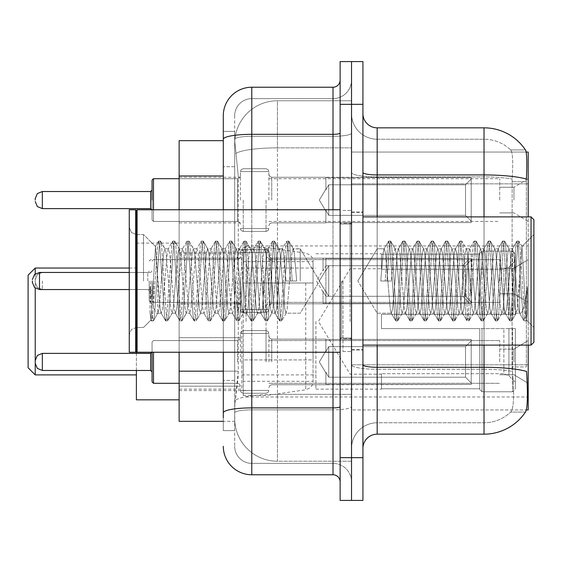 <?xml version="1.0" encoding="UTF-8"?>
<svg xmlns="http://www.w3.org/2000/svg" width="562" height="562" viewBox="0 0 562 562"><rect width="100%" height="100%" fill="white"/><g stroke="black" fill="none" stroke-linecap="round" stroke-linejoin="round"><path stroke-width="0.42" stroke-dasharray="2.81 2.11" d="M528.203 321.464L528.203 245.952L528.203 321.464M246.093 321.464L246.093 245.952L246.093 321.464M528.203 200.072L528.203 178.702L528.203 200.072M513.956 200.072L513.956 187.251L513.956 200.072M528.203 281L528.203 259.63L528.203 281M513.956 281L513.956 268.179L513.956 281M528.203 361.928L528.203 340.558L528.203 361.928M513.956 361.928L513.956 349.107L513.956 361.928M240.395 200.072L240.395 171.579L240.395 200.072M179.13 200.072L179.13 177.276L179.13 200.072M240.395 281L240.395 312.346L240.395 281M179.13 281L179.13 258.204L179.13 303.796L179.13 281L179.13 303.796L179.13 281L179.13 303.796L179.13 281L179.13 303.796L179.13 281L179.13 303.796L179.13 281L179.13 303.796L179.13 281L179.13 303.796L179.13 281L179.13 303.796L179.13 281L179.13 303.796L179.13 281L179.13 303.796L179.13 281L179.13 303.796L179.13 281L179.13 303.796L179.13 281L179.13 303.796L179.13 281L179.13 303.796L179.13 281L181.505 253.104L182.692 248.79L183.879 253.104L188.628 308.896L189.815 313.21L191.003 308.896L195.752 253.104L196.939 248.79L198.126 253.104L202.875 308.896L204.062 313.21L205.249 308.896L209.998 253.104L211.186 248.79L212.373 253.104L217.122 308.896L218.309 313.21L219.496 308.896L224.245 253.104L225.432 248.79L226.619 253.104L231.368 308.896L232.556 313.21L233.743 308.896L238.492 253.104L239.679 248.79L240.866 253.104L245.615 308.896L246.802 313.21L247.99 308.896L252.738 253.104L253.926 248.79L255.113 253.104L259.869 308.896L261.056 313.21L262.243 308.896L266.992 253.104L267.877 249.043L268.179 248.79L269.367 253.104L274.115 308.896L275.001 312.957L275.303 313.21L276.49 308.896L281.239 253.104L282.124 249.043L282.426 248.79L283.613 253.104L285.988 281L296.673 281L285.988 281L296.673 281L285.988 281L283.613 253.104L282.426 248.79L281.239 253.104L276.49 308.896L275.303 313.21L274.115 308.896L271.741 281L271.741 258.204L271.741 303.796L271.741 258.204L271.741 303.796L271.741 258.204L271.741 303.796L271.741 258.204L271.741 303.796L271.741 258.204L271.741 303.796L271.741 258.204L271.741 303.796L271.741 258.204L271.741 303.796L271.741 258.204L271.741 303.796L271.741 258.204L271.741 303.796L271.741 258.204L271.741 303.796L271.741 258.204L271.741 303.796L271.741 258.204L271.741 303.796L271.741 258.204L271.741 303.796L271.741 281L269.367 253.104L268.179 248.79L266.992 253.104L262.243 308.896L261.056 313.21L259.869 308.896L255.113 253.104L253.926 248.79L252.738 253.104L247.99 308.896L246.802 313.21L245.615 308.896L243.241 281L243.241 312.346L243.241 249.654L243.241 312.346L243.241 249.654L243.241 312.346L243.241 249.654L243.241 312.346L243.241 249.654L243.241 312.346L243.241 249.654L243.241 312.346L243.241 249.654L243.241 312.346L243.241 249.654L243.241 312.346L243.241 249.654L243.241 312.346L243.241 249.654L243.241 312.346L243.241 249.654L243.241 312.346L243.241 249.654L243.241 312.346L243.241 249.654L243.241 312.346L243.241 249.654L243.241 281L240.866 253.104L239.679 248.79L239.384 249.043L238.492 253.104L233.743 308.896L232.556 313.21L231.368 308.896L226.619 253.104L225.432 248.79L224.245 253.104L219.496 308.896L218.309 313.21L217.122 308.896L212.373 253.104L211.186 248.79L209.998 253.104L205.249 308.896L204.062 313.21L202.875 308.896L198.126 253.104L196.939 248.79L195.752 253.104L191.003 308.896L189.815 313.21L188.628 308.896L183.879 253.104L182.692 248.79L181.505 253.104L176.756 308.896L175.569 313.21L176.756 308.896L179.13 281M240.395 361.928L240.395 333.435L240.395 361.928M179.13 361.928L179.13 337.678L179.13 361.928M268.889 200.072L268.889 171.579L268.889 200.072M268.889 281L268.889 252.507L268.889 281M268.889 361.928L268.889 333.435L268.889 361.928M499.702 200.072L499.702 178.702L499.702 200.072M499.702 281L499.702 259.63L499.702 281M499.702 361.928L499.702 340.558L499.702 361.928M223.297 371.173L238.26 371.173L237.986 378.598L234.867 404.247L238.26 371.173L238.26 175.976L238.26 371.173L179.13 371.173L179.13 421.338L234.79 421.338L234.691 418.493A42.747 42.747 0 0 0 277.438 461.233L351.524 461.233L351.524 394.348L351.524 461.233L277.438 461.233L277.438 394.348L277.438 461.233A42.747 42.747 0 0 1 234.691 418.493L234.691 409.796L234.79 421.338L223.297 421.338M234.867 404.247L234.691 409.796L234.867 404.247M526.18 152.056L351.524 152.056L528.203 152.056L528.203 409.944L351.524 409.944L351.524 152.056L351.524 409.944L526.355 409.944M179.13 321.464L179.13 243.1L179.13 321.464M351.524 100.767L351.524 394.348L351.524 100.767L277.438 100.767L351.524 100.767M528.203 345.117L528.203 216.883M234.754 141.245L238.26 175.976L234.754 141.245A42.747 42.747 0 0 1 277.438 100.767A42.747 42.747 0 0 0 234.754 141.245A42.747 42.747 0 0 1 277.438 100.767L277.438 147.862L351.524 147.862L277.438 147.862L277.438 100.767M223.297 140.662L179.13 140.662L179.13 371.173M179.13 352.241L179.13 209.759M362.926 281L362.926 211.895L362.926 281M351.524 281L351.524 351.524L351.524 281M342.982 281L342.982 351.524L342.982 281M377.172 127.834L484.03 127.834L484.03 367.274A49.87 8.662 180 0 1 526.531 371.405L526.896 377.172C527.83 396.119 527.437 407.612 525.723 411.658A49.87 49.87 0 0 1 484.03 434.166L377.172 434.166L377.172 127.834A14.247 14.247 0 0 1 362.926 113.587L362.926 172.457L362.926 113.587M525.442 412.079L510.64 412.079L511.076 411.658L510.64 412.079L525.442 412.079M512.853 377.172C514.244 396.14 513.654 407.64 511.076 411.658A38.469 38.469 0 0 1 484.03 422.764L377.172 422.764L377.172 377.172L377.172 422.764L484.03 422.764A38.469 38.469 0 0 0 511.076 411.658C513.647 407.668 514.244 396.175 512.853 377.172L512.059 366.93L512.151 179.032C513.176 162.615 512.762 152.997 510.907 150.173L510.64 149.921L510.907 150.173A38.469 38.469 0 0 0 484.03 139.236A38.469 38.469 0 0 1 510.907 150.173C512.762 152.955 513.176 162.573 512.151 179.032L512.059 366.93L512.853 377.172M351.524 377.172L351.524 172.457L351.524 377.172M362.926 448.413L362.926 172.457L362.926 448.413A14.247 14.247 0 0 1 377.172 434.166M351.524 113.587L351.524 172.457L351.524 113.587A25.648 25.648 0 0 0 377.172 139.236A25.648 25.648 0 0 1 351.524 113.587A25.648 25.648 0 0 0 377.172 139.236L377.172 369.255A25.648 4.454 0 0 1 351.524 364.801A25.648 4.454 0 0 0 377.172 369.255L377.172 139.236L484.03 139.236L377.172 139.236M351.524 104.328L351.524 61.581L362.926 61.581L362.926 104.328L351.524 104.328L351.524 61.581L340.129 61.581L340.129 104.328L351.524 104.328L351.524 457.672L351.524 104.328M351.524 500.419L351.524 457.672L351.524 500.419L340.129 500.419L340.129 104.328M525.618 150.173A49.87 49.87 0 0 0 525.442 149.921L510.64 149.921L525.442 149.921A49.87 49.87 0 0 1 525.618 150.173C526.833 152.969 527.107 162.587 526.432 179.032L526.369 181.709L526.432 179.032A49.87 8.662 180 0 0 484.03 174.93L377.172 174.93A14.247 2.473 0 0 1 362.926 172.457M526.369 366.93L526.369 181.709L526.369 366.93L512.059 366.93L526.369 366.93M362.926 500.419L362.926 104.328M351.524 448.413A25.648 25.648 0 0 1 377.172 422.764A25.648 25.648 0 0 0 351.524 448.413A25.648 25.648 0 0 1 377.172 422.764M234.691 430.604L223.297 430.604L223.297 166.717L223.297 430.604L234.691 430.604L234.691 380.439L234.691 430.604M223.297 446.277A28.493 28.493 0 0 0 251.79 474.771L251.79 463.376A17.099 17.099 0 0 1 234.691 446.277L234.691 139.271L234.691 446.277A17.099 17.099 0 0 0 251.79 463.376L333.006 463.376L333.006 417.777L333.006 474.771A7.123 7.123 0 0 1 340.129 481.894L340.129 80.106L340.129 481.894M351.524 417.777L351.524 133.089L351.524 417.777M340.129 281L340.129 352.241L340.129 281M351.524 80.106L351.524 133.089L351.524 80.106A18.525 18.525 0 0 1 333.006 98.624A18.525 18.525 0 0 0 351.524 80.106A18.525 18.525 0 0 1 333.006 98.624L333.006 463.376L251.79 463.376L251.79 409.86L333.006 409.86A18.525 3.217 0 0 0 351.524 406.649A18.525 3.217 0 0 1 333.006 409.86L333.006 98.624L251.79 98.624L333.006 98.624M223.297 131.396L234.691 131.396L234.691 166.717L234.691 131.396L223.297 131.396L223.297 412.831A28.493 4.946 180 0 1 251.79 407.886L251.79 87.229A28.493 28.493 0 0 0 223.297 115.723A28.493 28.493 0 0 1 251.79 87.229L333.006 87.229A7.123 7.123 0 0 0 340.129 80.106A7.123 7.123 0 0 1 333.006 87.229L333.006 417.777L333.006 409.86L251.79 409.86L251.79 98.624L251.79 136.306L333.006 136.306A18.525 3.217 0 0 0 351.524 133.089A18.525 3.217 0 0 1 333.006 136.306L251.79 136.306L251.79 417.777L251.79 407.886L333.006 407.886A7.123 1.236 -0 0 0 340.129 406.649M251.79 474.771L333.006 474.771M223.297 412.831L223.297 417.777M223.297 352.241L223.297 209.759M234.691 166.717L234.691 380.439L234.691 166.717L223.297 166.717L234.691 166.717M234.691 115.723L234.691 139.271L234.691 115.723A17.099 17.099 0 0 1 251.79 98.624A17.099 17.099 0 0 0 234.691 115.723A17.099 17.099 0 0 1 251.79 98.624M351.524 481.894A18.525 18.525 0 0 0 333.006 463.376A18.525 18.525 0 0 1 351.524 481.894A18.525 18.525 0 0 0 333.006 463.376M300.234 281L300.234 248.79L300.234 281M377.172 281L377.172 248.79L377.172 281M533.9 281L533.9 342.265L533.9 219.735L533.9 327.456L533.9 219.735L531.048 216.883L531.048 345.117L531.048 216.883L531.048 345.117L533.9 342.265L533.9 281M136.383 399.828L136.383 281L136.383 351.524L137.093 352.241L137.093 209.759L137.093 281L137.093 209.759L340.129 209.759M135.674 281L135.674 352.241L135.674 209.759L135.674 281L135.674 209.759L129.26 209.759L129.26 352.241L129.26 209.759L129.26 352.241L135.674 352.241L135.674 281M143.507 281L143.507 234.544L143.507 281M387.857 281L385.483 253.104L384.296 248.79L383.108 253.104L380.734 281L391.419 281L380.734 281L391.419 281L380.734 281L383.108 253.104L384.001 249.043L388.511 241.288L387.562 246.43L385.188 281L387.562 246.43L388.749 241.077L384.001 249.043L384.296 248.79L385.483 253.104L390.232 308.896L391.124 312.957L390.232 308.896L387.857 281M402.104 281L399.73 253.104L398.542 248.79L398.247 249.043L397.355 253.104L392.606 308.896L391.419 313.21L391.124 312.957L395.634 320.712L394.686 315.57L389.937 246.43L388.749 241.077L390.534 241.077L389.347 246.43L386.972 281L389.347 246.43L390.773 241.288L388.749 241.077L389.937 246.43L394.686 315.57L395.873 320.923L391.124 312.957L391.419 313.21L392.606 308.896L397.355 253.104L398.247 249.043L402.757 241.288L401.809 246.43L397.06 315.57L395.873 320.923L397.657 320.923L396.47 315.57L391.721 246.43L390.773 241.288L395.283 249.043L394.981 248.79L393.793 253.104L391.419 281L393.793 253.104L394.981 248.79L398.542 248.79L402.757 241.288L401.809 246.43L397.06 315.57L395.873 320.923L397.657 320.923L396.47 315.57L391.721 246.43L390.773 241.288L394.981 248.79L398.542 248.79L399.73 253.104L404.478 308.896L405.371 312.957L404.478 308.896L402.104 281M398.542 281L396.168 253.104L395.283 249.043L396.168 253.104L400.917 308.896L402.104 313.21L400.917 308.896L398.542 281M416.358 281L413.983 253.104L412.796 248.79L412.494 249.043L411.609 253.104L406.853 308.896L405.666 313.21L405.371 312.957L409.881 320.712L408.932 315.57L404.183 246.43L402.757 241.288L404.781 241.077L403.593 246.43L398.844 315.57L397.657 320.923L402.406 312.957L405.666 313.21L409.881 320.712L408.932 315.57L404.183 246.43L402.996 241.077L404.781 241.077L403.593 246.43L398.844 315.57L397.896 320.712L402.104 313.21L405.666 313.21L406.853 308.896L411.609 253.104L412.494 249.043L417.004 241.288L416.056 246.43L411.307 315.57L409.881 320.712L411.904 320.923L410.717 315.57L405.968 246.43L404.781 241.077L409.529 249.043L409.234 248.79L408.047 253.104L403.291 308.896L402.406 312.957L403.291 308.896L408.047 253.104L409.234 248.79L412.796 248.79L417.004 241.288L416.056 246.43L411.307 315.57L410.119 320.923L411.904 320.923L410.717 315.57L405.968 246.43L405.019 241.288L409.234 248.79L412.796 248.79L413.983 253.104L418.732 308.896L419.617 312.957L418.732 308.896L416.358 281M412.796 281L410.422 253.104L409.529 249.043L410.422 253.104L415.17 308.896L416.358 313.21L415.17 308.896L412.796 281M430.604 281L428.23 253.104L427.043 248.79L426.741 249.043L425.856 253.104L421.107 308.896L419.919 313.21L419.617 312.957L424.127 320.712L423.179 315.57L418.43 246.43L417.004 241.288L419.027 241.077L417.84 246.43L413.091 315.57L411.904 320.923L416.653 312.957L419.919 313.21L424.127 320.712L423.179 315.57L418.43 246.43L417.243 241.077L419.027 241.077L417.84 246.43L413.091 315.57L412.143 320.712L416.358 313.21L419.919 313.21L421.107 308.896L425.856 253.104L426.741 249.043L431.251 241.288L430.309 246.43L425.553 315.57L424.127 320.712L426.151 320.923L424.963 315.57L420.214 246.43L419.027 241.077L423.776 249.043L423.481 248.79L422.294 253.104L417.545 308.896L416.653 312.957L417.545 308.896L422.294 253.104L423.481 248.79L427.043 248.79L431.251 241.288L430.309 246.43L425.553 315.57L424.366 320.923L426.151 320.923L424.963 315.57L420.214 246.43L419.266 241.288L423.481 248.79L427.043 248.79L428.23 253.104L432.979 308.896L433.864 312.957L432.979 308.896L430.604 281M427.043 281L424.668 253.104L423.776 249.043L424.668 253.104L429.417 308.896L430.604 313.21L429.417 308.896L427.043 281M444.851 281L442.477 253.104L441.289 248.79L440.987 249.043L440.102 253.104L435.353 308.896L434.166 313.21L433.864 312.957L438.374 320.712L437.433 315.57L432.684 246.43L431.251 241.288L433.274 241.077L432.087 246.43L427.338 315.57L426.151 320.923L430.899 312.957L434.166 313.21L438.374 320.712L437.433 315.57L432.684 246.43L431.497 241.077L433.274 241.077L432.087 246.43L427.338 315.57L426.389 320.712L430.604 313.21L434.166 313.21L435.353 308.896L440.102 253.104L440.987 249.043L445.497 241.288L444.556 246.43L439.807 315.57L438.374 320.712L440.397 320.923L439.21 315.57L434.461 246.43L433.274 241.077L438.023 249.043L437.728 248.79L436.541 253.104L431.792 308.896L430.899 312.957L431.792 308.896L436.541 253.104L437.728 248.79L441.289 248.79L445.497 241.288L444.556 246.43L439.807 315.57L438.62 320.923L440.397 320.923L439.21 315.57L434.461 246.43L433.52 241.288L437.728 248.79L441.289 248.79L442.477 253.104L447.226 308.896L448.118 312.957L447.226 308.896L444.851 281M441.289 281L438.915 253.104L438.023 249.043L438.915 253.104L443.664 308.896L444.851 313.21L443.664 308.896L441.289 281M459.098 281L456.723 253.104L455.536 248.79L455.241 249.043L454.349 253.104L449.6 308.896L448.413 313.21L448.118 312.957L452.621 320.712L451.679 315.57L446.931 246.43L445.497 241.288L447.521 241.077L446.333 246.43L441.584 315.57L440.397 320.923L445.146 312.957L448.413 313.21L452.621 320.712L451.679 315.57L446.931 246.43L445.743 241.077L447.521 241.077L446.333 246.43L441.584 315.57L440.643 320.712L444.851 313.21L448.413 313.21L449.6 308.896L454.349 253.104L455.241 249.043L459.744 241.288L458.803 246.43L454.054 315.57L452.621 320.712L454.644 320.923L453.457 315.57L448.708 246.43L447.521 241.077L452.277 249.043L451.974 248.79L450.787 253.104L446.038 308.896L445.146 312.957L446.038 308.896L450.787 253.104L451.974 248.79L455.536 248.79L459.744 241.288L458.803 246.43L454.054 315.57L452.867 320.923L454.644 320.923L453.457 315.57L448.708 246.43L447.766 241.288L451.974 248.79L455.536 248.79L456.723 253.104L461.472 308.896L462.364 312.957L461.472 308.896L459.098 281M455.536 281L453.162 253.104L452.277 249.043L453.162 253.104L457.911 308.896L459.098 313.21L457.911 308.896L455.536 281M473.344 281L470.97 253.104L469.783 248.79L469.488 249.043L468.596 253.104L463.847 308.896L462.659 313.21L462.364 312.957L466.867 320.712L465.926 315.57L461.177 246.43L459.744 241.288L461.767 241.077L460.58 246.43L455.831 315.57L454.644 320.923L459.4 312.957L462.659 313.21L466.867 320.712L465.926 315.57L461.177 246.43L459.99 241.077L461.767 241.077L460.58 246.43L455.831 315.57L454.89 320.712L459.098 313.21L462.659 313.21L463.847 308.896L468.596 253.104L469.488 249.043L473.998 241.288L473.049 246.43L468.301 315.57L466.867 320.712L468.891 320.923L467.703 315.57L462.955 246.43L461.767 241.077L466.523 249.043L466.221 248.79L465.034 253.104L460.285 308.896L459.4 312.957L460.285 308.896L462.659 281L462.659 296.265L325.883 296.265L462.659 296.265L462.659 265.735L325.883 265.735L325.883 296.265L325.883 265.735L323.031 270.666L325.883 265.735L462.659 265.735L462.659 281L465.034 253.104L466.221 248.79L469.783 248.79L473.998 241.288L473.049 246.43L468.301 315.57L467.113 320.923L468.891 320.923L467.703 315.57L462.955 246.43L462.013 241.288L466.221 248.79L469.783 248.79L470.97 253.104L475.719 308.896L476.611 312.957L475.719 308.896L473.344 281M469.783 281L467.408 253.104L466.523 249.043L467.408 253.104L472.157 308.896L473.344 313.21L472.157 308.896L469.783 281M487.591 281L485.217 253.104L484.03 248.79L483.734 249.043L482.842 253.104L478.093 308.896L476.906 313.21L476.611 312.957L481.121 320.712L480.173 315.57L475.424 246.43L473.998 241.288L476.021 241.077L474.834 246.43L470.078 315.57L468.891 320.923L473.647 312.957L476.906 313.21L481.121 320.712L480.173 315.57L475.424 246.43L474.237 241.077L476.021 241.077L474.834 246.43L470.078 315.57L469.137 320.712L473.344 313.21L476.906 313.21L478.093 308.896L482.842 253.104L483.734 249.043L488.245 241.288L487.296 246.43L482.547 315.57L481.121 320.712L483.144 320.923L481.957 315.57L477.208 246.43L476.021 241.077L480.77 249.043L480.468 248.79L479.281 253.104L474.532 308.896L473.647 312.957L474.532 308.896L479.281 253.104L480.468 248.79L484.03 248.79L488.245 241.288L487.296 246.43L482.547 315.57L481.36 320.923L483.144 320.923L481.957 315.57L477.208 246.43L476.26 241.288L480.468 248.79L484.03 248.79L485.217 253.104L489.966 308.896L490.858 312.957L489.966 308.896L487.591 281M484.03 281L481.655 253.104L480.77 249.043L481.655 253.104L486.404 308.896L487.591 313.21L486.404 308.896L484.03 281M501.845 281L499.47 253.104L498.283 248.79L497.981 249.043L497.096 253.104L492.347 308.896L491.153 313.21L490.858 312.957L495.368 320.712L494.419 315.57L489.671 246.43L488.245 241.288L490.268 241.077L489.081 246.43L484.332 315.57L483.144 320.923L487.893 312.957L491.153 313.21L495.368 320.712L494.419 315.57L489.671 246.43L488.483 241.077L490.268 241.077L489.081 246.43L484.332 315.57L483.383 320.712L487.591 313.21L491.153 313.21L492.347 308.896L497.096 253.104L497.981 249.043L502.491 241.288L501.543 246.43L496.794 315.57L495.368 320.712L497.391 320.923L496.204 315.57L491.455 246.43L490.268 241.077L495.017 249.043L494.722 248.79L493.534 253.104L488.778 308.896L487.893 312.957L488.778 308.896L493.534 253.104L494.722 248.79L498.283 248.79L502.491 241.288L501.543 246.43L496.794 315.57L495.607 320.923L497.391 320.923L496.204 315.57L491.455 246.43L490.507 241.288L494.722 248.79L498.283 248.79L499.47 253.104L504.219 308.896L505.105 312.957L504.219 308.896L501.845 281M498.283 281L495.909 253.104L495.017 249.043L495.909 253.104L500.658 308.896L501.845 313.21L500.658 308.896L498.283 281M516.092 281L513.717 253.104L512.53 248.79L512.228 249.043L511.343 253.104L506.594 308.896L505.407 313.21L505.105 312.957L509.615 320.712L508.666 315.57L503.917 246.43L502.491 241.288L504.514 241.077L503.327 246.43L498.578 315.57L497.391 320.923L502.14 312.957L505.407 313.21L509.615 320.712L508.666 315.57L503.917 246.43L502.73 241.077L504.514 241.077L503.327 246.43L498.578 315.57L497.63 320.712L501.845 313.21L505.407 313.21L506.594 308.896L511.343 253.104L512.228 249.043L516.738 241.288L515.797 246.43L511.041 315.57L509.615 320.712L511.638 320.923L510.451 315.57L505.702 246.43L504.514 241.077L509.263 249.043L508.968 248.79L507.781 253.104L503.032 308.896L502.14 312.957L503.032 308.896L507.781 253.104L508.968 248.79L512.53 248.79L516.738 241.288L515.797 246.43L511.041 315.57L509.853 320.923L511.638 320.923L510.451 315.57L505.702 246.43L504.753 241.288L508.968 248.79L512.53 248.79L513.717 253.104L516.092 281C517.279 300.565 518.466 311.299 519.653 313.21L519.653 281L517.279 308.896L516.092 313.21L514.904 308.896L510.156 253.104L509.263 249.043L510.156 253.104L514.904 308.896L516.092 313.21L519.653 313.21L523.861 320.712L522.92 315.57L518.171 246.43L516.984 241.077L518.761 241.077L517.574 246.43L512.825 315.57L511.638 320.923L516.092 313.21L519.653 313.21L519.653 281L521.908 246.535L526.425 319.982L527.367 312.535L527.367 286.641C525.013 305.538 522.442 314.39 519.653 313.21L523.861 320.712L522.92 315.57L518.171 246.43L516.984 241.077L518.761 241.077L517.574 246.43L512.825 315.57L511.877 320.712L516.387 312.957L517.279 308.896L521.908 246.535L526.425 319.982L527.367 312.535L526.13 320.712L524.697 315.57L519.948 246.43L518.761 241.077L519.948 246.43L524.697 315.57L526.13 320.712L527.367 312.535L527.367 286.641L525.294 315.57L523.861 320.712L525.884 320.923L524.107 320.923L525.294 315.57L527.367 286.641C525.013 305.538 522.442 314.39 519.653 313.21C518.466 311.299 517.279 300.565 516.092 281M164.877 281L167.251 253.104L168.438 248.79L169.626 253.104L174.382 308.896L175.569 313.21L174.382 308.896L169.626 253.104L168.438 248.79L167.251 253.104L162.502 308.896L161.315 313.21L162.502 308.896L164.877 281M161.315 281L163.69 253.104L164.877 248.79L165.179 249.043L166.064 253.104L170.813 308.896L172.007 313.21L172.302 312.957L173.194 308.896L177.943 253.104L179.13 248.79L179.426 249.043L180.318 253.104L185.067 308.896L186.254 313.21L186.549 312.957L187.441 308.896L192.19 253.104L193.377 248.79L194.564 253.104L199.313 308.896L200.501 313.21L201.688 308.896L206.437 253.104L207.624 248.79L208.811 253.104L213.56 308.896L214.747 313.21L215.934 308.896L220.683 253.104L221.871 248.79L223.058 253.104L227.807 308.896L228.994 313.21L230.181 308.896L234.93 253.104L236.117 248.79L237.305 253.104L242.053 308.896L243.241 313.21L244.428 308.896L249.177 253.104L250.364 248.79L251.551 253.104L256.307 308.896L257.494 313.21L258.682 308.896L263.43 253.104L264.618 248.79L265.805 253.104L270.554 308.896L271.741 313.21L272.928 308.896L277.677 253.104L278.864 248.79L280.052 253.104L284.801 308.896L285.988 313.21L287.175 308.896L291.924 253.104L293.111 248.79L294.298 253.104L296.673 281L294.298 253.104L293.406 249.043L288.903 241.288L289.844 246.43L292.219 281L289.844 246.43L288.657 241.077L293.406 249.043L300.234 248.79L319.588 281L300.234 313.21L285.988 313.21L287.175 308.896L291.924 253.104L293.111 248.79L300.234 248.79L319.588 281L300.234 313.21L285.988 313.21L284.801 308.896L280.052 253.104L279.159 249.043L274.649 241.288L275.598 246.43L280.347 315.57L281.534 320.923L282.721 315.57L287.47 246.43L288.657 241.077L286.88 241.077L288.067 246.43L290.442 281L288.067 246.43L286.634 241.288L288.657 241.077L287.47 246.43L282.721 315.57L281.534 320.923L279.757 320.923L280.944 315.57L285.693 246.43L286.634 241.288L282.124 249.043L286.634 241.288L285.693 246.43L280.944 315.57L279.511 320.712L281.534 320.923L280.347 315.57L275.598 246.43L274.411 241.077L278.864 248.79L282.426 248.79L278.864 248.79L277.677 253.104L272.928 308.896L272.036 312.957L267.526 320.712L268.474 315.57L273.223 246.43L274.411 241.077L272.626 241.077L273.813 246.43L278.569 315.57L279.511 320.712L275.001 312.957L279.511 320.712L278.569 315.57L273.813 246.43L272.387 241.288L274.411 241.077L273.223 246.43L268.474 315.57L267.287 320.923L271.741 313.21L275.303 313.21L271.741 313.21L270.554 308.896L265.805 253.104L264.913 249.043L260.403 241.288L261.351 246.43L266.1 315.57L267.287 320.923L265.503 320.923L266.69 315.57L271.439 246.43L272.387 241.288L267.877 249.043L272.387 241.288L271.439 246.43L266.69 315.57L265.264 320.712L267.287 320.923L266.1 315.57L261.351 246.43L260.164 241.077L264.618 248.79L268.179 248.79L264.618 248.79L263.43 253.104L258.682 308.896L257.789 312.957L253.279 320.712L254.228 315.57L258.977 246.43L260.164 241.077L258.38 241.077L259.567 246.43L264.316 315.57L265.264 320.712L260.754 312.957L265.264 320.712L264.316 315.57L259.567 246.43L258.141 241.288L260.164 241.077L258.977 246.43L254.228 315.57L253.041 320.923L257.494 313.21L261.056 313.21L257.494 313.21L256.307 308.896L251.551 253.104L250.666 249.043L246.156 241.288L247.104 246.43L251.853 315.57L253.041 320.923L251.256 320.923L252.443 315.57L257.192 246.43L258.141 241.288L253.631 249.043L258.141 241.288L257.192 246.43L252.443 315.57L251.017 320.712L253.041 320.923L251.853 315.57L247.104 246.43L245.917 241.077L250.364 248.79L253.926 248.79L250.364 248.79L249.177 253.104L244.428 308.896L243.543 312.957L239.033 320.712L239.981 315.57L244.73 246.43L245.917 241.077L244.133 241.077L245.32 246.43L250.069 315.57L251.017 320.712L246.507 312.957L251.017 320.712L250.069 315.57L245.32 246.43L243.894 241.288L245.917 241.077L244.73 246.43L239.981 315.57L238.794 320.923L243.241 313.21L246.802 313.21L243.241 313.21L242.053 308.896L237.305 253.104L236.419 249.043L231.909 241.288L232.851 246.43L237.607 315.57L238.794 320.923L237.009 320.923L238.197 315.57L242.946 246.43L243.894 241.288L239.384 249.043L243.894 241.288L242.946 246.43L238.197 315.57L236.771 320.712L238.794 320.923L237.607 315.57L232.851 246.43L231.663 241.077L236.117 248.79L239.679 248.79L236.117 248.79L234.93 253.104L230.181 308.896L229.296 312.957L224.786 320.712L225.727 315.57L230.476 246.43L231.663 241.077L229.886 241.077L231.073 246.43L235.822 315.57L236.771 320.712L232.261 312.957L236.771 320.712L235.822 315.57L231.073 246.43L229.64 241.288L231.663 241.077L230.476 246.43L225.727 315.57L224.54 320.923L228.994 313.21L232.556 313.21L228.994 313.21L227.807 308.896L223.058 253.104L222.173 249.043L217.663 241.288L218.604 246.43L223.353 315.57L224.54 320.923L222.763 320.923L223.95 315.57L228.699 246.43L229.64 241.288L225.137 249.043L229.64 241.288L228.699 246.43L223.95 315.57L222.517 320.712L224.54 320.923L223.353 315.57L218.604 246.43L217.417 241.077L221.871 248.79L225.432 248.79L221.871 248.79L220.683 253.104L215.934 308.896L215.042 312.957L210.539 320.712L211.481 315.57L216.23 246.43L217.417 241.077L215.639 241.077L216.827 246.43L221.576 315.57L222.517 320.712L218.014 312.957L222.517 320.712L221.576 315.57L216.827 246.43L215.394 241.288L217.417 241.077L216.23 246.43L211.481 315.57L210.293 320.923L214.747 313.21L218.309 313.21L214.747 313.21L213.56 308.896L208.811 253.104L207.919 249.043L203.416 241.288L204.357 246.43L209.106 315.57L210.293 320.923L208.516 320.923L209.703 315.57L214.452 246.43L215.394 241.288L210.883 249.043L215.394 241.288L214.452 246.43L209.703 315.57L208.27 320.712L210.293 320.923L209.106 315.57L204.357 246.43L203.17 241.077L207.624 248.79L211.186 248.79L207.624 248.79L206.437 253.104L201.688 308.896L200.796 312.957L196.293 320.712L197.234 315.57L201.983 246.43L203.17 241.077L201.393 241.077L202.58 246.43L207.329 315.57L208.27 320.712L203.76 312.957L208.27 320.712L207.329 315.57L202.58 246.43L201.147 241.288L203.17 241.077L201.983 246.43L197.234 315.57L196.293 320.712L200.501 313.21L204.062 313.21L200.501 313.21L199.313 308.896L194.564 253.104L193.672 249.043L189.162 241.288L190.111 246.43L194.859 315.57L196.047 320.923L194.269 320.923L195.457 315.57L200.205 246.43L201.147 241.288L196.637 249.043L201.147 241.288L200.205 246.43L195.457 315.57L194.023 320.712L196.047 320.923L194.859 315.57L190.111 246.43L188.923 241.077L193.377 248.79L196.939 248.79L193.377 248.79L192.19 253.104L187.441 308.896L186.549 312.957L182.039 320.712L182.987 315.57L187.736 246.43L188.923 241.077L187.139 241.077L188.326 246.43L193.082 315.57L194.023 320.712L189.513 312.957L194.023 320.712L193.082 315.57L188.326 246.43L186.9 241.288L188.923 241.077L187.736 246.43L182.987 315.57L181.8 320.923L186.254 313.21L189.815 313.21L186.254 313.21L185.067 308.896L180.318 253.104L179.426 249.043L174.915 241.288L175.864 246.43L180.613 315.57L181.8 320.923L180.016 320.923L181.203 315.57L185.952 246.43L186.9 241.288L182.39 249.043L186.9 241.288L185.952 246.43L181.203 315.57L179.777 320.712L181.8 320.923L180.613 315.57L175.864 246.43L174.677 241.077L179.13 248.79L182.692 248.79L179.13 248.79L177.943 253.104L173.194 308.896L172.302 312.957L167.792 320.712L168.74 315.57L173.489 246.43L174.677 241.077L172.892 241.077L174.08 246.43L178.828 315.57L179.777 320.712L175.267 312.957L179.777 320.712L178.828 315.57L174.08 246.43L172.653 241.288L174.677 241.077L173.489 246.43L168.74 315.57L167.553 320.923L172.007 313.21L175.569 313.21L172.007 313.21L170.813 308.896L166.064 253.104L165.179 249.043L160.669 241.288L161.617 246.43L166.366 315.57L167.553 320.923L165.769 320.923L166.956 315.57L171.705 246.43L172.653 241.288L168.143 249.043L172.653 241.288L171.705 246.43L166.956 315.57L165.53 320.712L167.553 320.923L166.366 315.57L161.617 246.43L160.43 241.077L164.877 248.79L168.438 248.79L164.877 248.79L163.69 253.104L161.315 281C160.135 300.565 158.948 311.299 157.753 313.21L153.545 320.712L154.494 315.57L159.243 246.43L160.43 241.077L158.646 241.077L159.833 246.43L164.582 315.57L165.53 320.712L161.02 312.957L160.128 308.896L155.498 246.535L150.981 319.982L150.047 312.535L150.047 286.641C152.393 305.538 154.964 314.39 157.753 313.21L153.545 320.712L154.494 315.57L159.243 246.43L160.43 241.077L158.646 241.077L159.833 246.43L164.582 315.57L165.53 320.712L161.02 312.957L160.128 308.896L157.753 281L157.753 313.21C158.948 311.299 160.135 300.565 161.315 281M135.674 352.241L136.383 351.524L136.383 210.476L136.383 281L136.383 210.476L135.674 209.759M150.047 286.641L152.119 315.57L153.545 320.712L151.522 320.923L152.709 315.57L157.458 246.43L158.646 241.077L157.458 246.43L152.709 315.57L151.283 320.712L153.307 320.923L152.119 315.57L150.047 286.641C152.393 305.538 154.964 314.39 157.753 313.21L161.315 313.21L157.753 313.21L157.753 281L155.498 246.535L150.981 319.982L150.047 312.535L151.283 320.712L150.047 312.535L150.047 286.641M152.056 352.241L152.056 381.872L152.056 341.984L152.056 381.872L152.056 341.984L152.056 381.872L152.056 341.984L152.056 381.872L152.056 341.984L152.056 381.872L152.056 341.984L152.056 381.872L152.056 341.984L152.056 381.872L152.056 341.984L152.056 381.872L152.056 341.984L152.056 381.872L152.056 341.984L152.056 381.872L152.056 341.984L152.056 381.872L152.056 341.984L152.056 381.872L152.056 341.984L152.056 381.872L152.056 341.984L152.056 381.872L152.056 361.928L152.056 381.872L153.482 383.298L153.482 352.241M328.728 377.193L328.728 361.928L328.728 377.193L325.883 372.262L328.728 377.193L465.512 377.193L465.512 346.663L328.728 346.663L328.728 361.928L328.728 346.663L325.883 351.594L328.728 346.663L465.512 346.663L465.512 377.193L471.209 383.003L471.209 339.413L471.209 361.928L471.209 340.853L465.512 346.663L471.209 340.853L471.209 339.413L325.883 339.413L471.209 339.413L471.209 384.443L471.209 383.003L465.512 377.193L328.728 377.193L328.728 361.928L328.728 377.193L325.883 372.262L325.883 384.443L471.209 384.443L471.209 361.928L471.209 384.443L325.883 384.443L325.883 372.262L328.728 377.193L465.512 377.193L465.512 346.663L328.728 346.663L328.728 361.928L328.728 346.663L325.883 351.594L325.883 339.132L325.883 351.594L328.728 346.663L465.512 346.663L465.512 377.193L471.209 383.003L471.209 339.413L471.209 361.928L471.209 340.853L465.512 346.663L471.209 340.853L471.209 339.413L325.883 339.413L471.209 339.413L471.209 384.443L471.209 383.003L465.512 377.193L328.728 377.193L328.728 361.928L328.728 377.193L325.883 372.262L325.883 384.443L471.209 384.443L471.209 361.928L471.209 384.443L325.883 384.443L325.883 372.262L328.728 377.193L465.512 377.193L465.512 346.663L328.728 346.663L328.728 361.928L328.728 346.663L325.883 351.594L325.883 339.132L325.883 351.594L328.728 346.663L465.512 346.663L465.512 377.193L471.209 383.003L471.209 339.413L471.209 361.928L471.209 340.853L465.512 346.663L471.209 340.853L471.209 339.413L325.883 339.413L471.209 339.413L471.209 384.443L471.209 383.003L465.512 377.193L328.728 377.193L328.728 361.928L328.728 377.193L325.883 372.262L325.883 384.443L471.209 384.443L471.209 361.928L471.209 384.443L325.883 384.443L325.883 372.262L328.728 377.193L465.512 377.193L465.512 346.663L328.728 346.663L328.728 361.928L328.728 346.663L325.883 351.594L325.883 339.132L325.883 351.594L328.728 346.663L465.512 346.663L465.512 377.193L471.209 383.003L471.209 339.413L471.209 361.928L471.209 340.853L465.512 346.663L471.209 340.853L471.209 339.413L325.883 339.413L471.209 339.413L471.209 384.443L471.209 383.003L465.512 377.193L328.728 377.193L328.728 361.928L328.728 377.193L325.883 372.262L325.883 384.443L471.209 384.443L471.209 361.928L471.209 384.443L325.883 384.443L325.883 372.262L328.728 377.193L465.512 377.193L465.512 346.663L328.728 346.663L328.728 361.928L328.728 346.663L325.883 351.594L325.883 339.132L325.883 351.594L328.728 346.663L465.512 346.663L465.512 377.193L471.209 383.003L471.209 339.413L471.209 361.928L471.209 340.853L465.512 346.663L471.209 340.853L471.209 339.413L325.883 339.413L471.209 339.413L471.209 384.443L471.209 383.003L465.512 377.193L328.728 377.193L328.728 361.928L328.728 377.193L325.883 372.262L325.883 384.443L471.209 384.443L471.209 361.928L471.209 384.443L325.883 384.443L325.883 372.262L328.728 377.193L465.512 377.193L465.512 346.663L328.728 346.663L328.728 361.928L328.728 346.663L325.883 351.594L325.883 339.132L325.883 351.594L328.728 346.663L465.512 346.663L465.512 377.193L471.209 383.003L471.209 339.413L471.209 361.928L471.209 340.853L465.512 346.663L471.209 340.853L471.209 339.413L325.883 339.413L471.209 339.413L471.209 384.443L471.209 383.003L465.512 377.193L328.728 377.193L328.728 361.928L328.728 377.193L325.883 372.262L325.883 384.443L471.209 384.443L471.209 361.928L471.209 384.443L325.883 384.443L325.883 372.262L328.728 377.193L465.512 377.193L465.512 346.663L328.728 346.663L328.728 361.928L328.728 346.663L325.883 351.594L325.883 339.132L325.883 351.594L328.728 346.663L465.512 346.663L465.512 377.193L471.209 383.003L471.209 339.413L471.209 361.928L471.209 340.853L465.512 346.663L471.209 340.853L471.209 339.413L325.883 339.413L471.209 339.413L471.209 384.443L471.209 383.003L465.512 377.193L328.728 377.193L328.728 361.928L328.728 377.193L325.883 372.262L325.883 384.443L471.209 384.443L471.209 361.928L471.209 384.443L325.883 384.443L325.883 372.262L328.728 377.193L465.512 377.193L465.512 346.663L328.728 346.663L328.728 361.928L328.728 346.663L325.883 351.594L325.883 339.132L325.883 351.594L328.728 346.663L465.512 346.663L465.512 377.193L471.209 383.003L471.209 339.413L471.209 361.928L471.209 340.853L465.512 346.663L471.209 340.853L471.209 339.413L325.883 339.413L471.209 339.413L471.209 384.443L471.209 383.003L465.512 377.193L328.728 377.193L328.728 361.928L328.728 377.193L325.883 372.262L325.883 384.443L471.209 384.443L471.209 361.928L471.209 384.443L325.883 384.443L325.883 372.262L328.728 377.193L465.512 377.193L465.512 346.663L328.728 346.663L328.728 361.928L328.728 346.663L325.883 351.594L325.883 339.132L325.883 351.594L328.728 346.663L465.512 346.663L465.512 377.193L471.209 383.003L471.209 339.413L471.209 361.928L471.209 340.853L465.512 346.663L471.209 340.853L471.209 339.413L325.883 339.413L471.209 339.413L471.209 384.443L471.209 383.003L465.512 377.193L328.728 377.193L328.728 361.928L328.728 377.193L325.883 372.262L325.883 384.443L471.209 384.443L471.209 361.928L471.209 384.443L325.883 384.443L325.883 372.262L328.728 377.193L465.512 377.193L465.512 346.663L328.728 346.663L328.728 361.928L328.728 346.663L325.883 351.594L325.883 339.132L325.883 351.594L328.728 346.663L465.512 346.663L465.512 377.193L471.209 383.003L471.209 339.413L471.209 361.928L471.209 340.853L465.512 346.663L471.209 340.853L471.209 339.413L325.883 339.413L471.209 339.413L471.209 384.443L471.209 383.003L465.512 377.193L328.728 377.193L328.728 361.928L328.728 377.193L325.883 372.262L325.883 384.443L471.209 384.443L471.209 361.928L471.209 384.443L325.883 384.443L325.883 372.262L328.728 377.193L465.512 377.193L465.512 346.663L328.728 346.663L328.728 361.928L328.728 346.663L325.883 351.594L325.883 339.132L325.883 351.594L328.728 346.663L465.512 346.663L465.512 377.193L471.209 383.003L471.209 339.413L471.209 361.928L471.209 340.853L465.512 346.663L471.209 340.853L471.209 339.413L325.883 339.413L471.209 339.413L471.209 384.443L471.209 383.003L465.512 377.193L328.728 377.193L328.728 361.928L328.728 377.193L325.883 372.262L325.883 384.443L471.209 384.443L471.209 361.928L471.209 384.443L325.883 384.443L325.883 372.262L328.728 377.193L465.512 377.193L465.512 346.663L328.728 346.663L328.728 361.928L328.728 346.663L325.883 351.594L325.883 339.132L325.883 351.594L328.728 346.663L465.512 346.663L465.512 377.193L471.209 383.003L471.209 339.413L471.209 361.928L471.209 340.853L465.512 346.663L471.209 340.853L471.209 339.413L325.883 339.413L471.209 339.413L471.209 384.443L471.209 383.003L465.512 377.193L328.728 377.193L328.728 361.928L328.728 377.193L325.883 372.262L325.883 384.443L471.209 384.443L471.209 361.928L471.209 384.443L325.883 384.443L325.883 372.262L328.728 377.193L465.512 377.193L465.512 346.663L328.728 346.663L328.728 361.928L328.728 346.663L325.883 351.594L325.883 339.132L325.883 351.594L328.728 346.663L465.512 346.663L465.512 377.193L471.209 383.003L471.209 339.413L471.209 361.928L471.209 340.853L465.512 346.663L471.209 340.853L471.209 339.413L325.883 339.413L471.209 339.413L471.209 384.443L471.209 383.003L465.512 377.193L328.728 377.193L328.728 361.928L328.728 377.193L325.883 372.262L325.883 384.443L471.209 384.443L471.209 361.928L471.209 384.443L325.883 384.443L325.883 372.262L328.728 377.193L465.512 377.193L465.512 346.663L328.728 346.663L328.728 361.928L328.728 346.663L325.883 351.594L325.883 339.132L325.883 351.594L328.728 346.663L465.512 346.663L465.512 377.193L471.209 383.003L471.209 339.413L471.209 361.928L471.209 340.853L465.512 346.663L471.209 340.853L471.209 339.413L325.883 339.413L471.209 339.413L471.209 384.443L471.209 383.003L465.512 377.193L328.728 377.193L328.728 361.928L328.728 377.193L325.883 372.262L325.883 384.443L471.209 384.443L471.209 361.928L471.209 384.443L325.883 384.443L325.883 372.262L328.728 377.193L465.512 377.193L465.512 346.663L328.728 346.663L328.728 361.928L328.728 346.663L325.883 351.594L325.883 339.132L325.883 351.594L328.728 346.663L465.512 346.663L465.512 377.193L471.209 383.003L471.209 339.413L471.209 361.928L471.209 340.853L465.512 346.663L471.209 340.853L471.209 339.413L325.883 339.413L471.209 339.413L471.209 384.443L471.209 383.003L465.512 377.193L328.728 377.193M325.883 372.262L325.883 384.443L471.209 384.443L471.209 361.928L471.209 384.443L325.883 384.724L325.883 372.262M325.883 339.413L325.883 351.594L325.883 339.413M152.056 281L152.056 300.944L152.056 281M35.223 281L35.223 282.426L35.223 281M471.209 302.075L465.512 296.265L328.728 296.265L465.512 296.265L465.512 265.735L328.728 265.735L328.728 296.265L328.728 265.735L325.883 270.666L328.728 265.735L465.512 265.735L465.512 296.265L471.209 302.075L471.209 258.485L471.209 303.515L471.209 281L471.209 303.515L325.883 303.515L471.209 303.515L471.209 302.075L465.512 296.265L328.728 296.265L325.883 291.334L328.728 296.265L465.512 296.265L465.512 265.735L471.209 259.925L465.512 265.735L328.728 265.735L328.728 296.265L328.728 265.735L325.883 270.666L325.883 258.485L471.209 258.485L325.883 258.204L325.883 270.666L328.728 265.735L465.512 265.735L465.512 296.265L471.209 302.075L471.209 258.485L471.209 303.515L471.209 281L471.209 303.515L325.883 303.796L325.883 291.334L325.883 303.515L471.209 303.515L471.209 302.075L465.512 296.265L328.728 296.265L325.883 291.334L328.728 296.265L465.512 296.265L465.512 265.735L471.209 259.925L465.512 265.735L328.728 265.735L328.728 296.265L328.728 265.735L325.883 270.666L325.883 258.485L471.209 258.485L325.883 258.204L325.883 270.666L328.728 265.735L465.512 265.735L465.512 296.265L471.209 302.075L471.209 258.485L471.209 303.515L471.209 281L471.209 303.515L325.883 303.796L325.883 291.334L325.883 303.515L471.209 303.515L471.209 302.075L465.512 296.265L328.728 296.265L325.883 291.334L328.728 296.265L465.512 296.265L465.512 265.735L471.209 259.925L465.512 265.735L328.728 265.735L328.728 296.265L328.728 265.735L325.883 270.666L325.883 258.485L471.209 258.485L325.883 258.204L325.883 270.666L328.728 265.735L465.512 265.735L465.512 296.265L471.209 302.075L471.209 258.485L471.209 303.515L471.209 281L471.209 303.515L325.883 303.796L325.883 291.334L325.883 303.515L471.209 303.515L471.209 302.075L465.512 296.265L328.728 296.265L325.883 291.334L328.728 296.265L465.512 296.265L465.512 265.735L471.209 259.925L465.512 265.735L328.728 265.735L328.728 296.265L328.728 265.735L325.883 270.666L325.883 258.485L471.209 258.485L325.883 258.204L325.883 270.666L328.728 265.735L465.512 265.735L465.512 296.265L471.209 302.075L471.209 258.485L471.209 303.515L471.209 281L471.209 303.515L325.883 303.796L325.883 291.334L325.883 303.515L471.209 303.515L471.209 302.075L465.512 296.265L328.728 296.265L325.883 291.334L328.728 296.265L465.512 296.265L465.512 265.735L471.209 259.925L465.512 265.735L328.728 265.735L328.728 296.265L328.728 265.735L325.883 270.666L325.883 258.485L471.209 258.485L325.883 258.204L325.883 270.666L328.728 265.735L465.512 265.735L465.512 296.265L471.209 302.075L471.209 258.485L471.209 303.515L471.209 281L471.209 303.515L325.883 303.796L325.883 291.334L325.883 303.515L471.209 303.515L471.209 302.075L465.512 296.265L328.728 296.265L325.883 291.334L328.728 296.265L465.512 296.265L465.512 265.735L471.209 259.925L465.512 265.735L328.728 265.735L328.728 296.265L328.728 265.735L325.883 270.666L325.883 258.485L471.209 258.485L325.883 258.204L325.883 270.666L328.728 265.735L465.512 265.735L465.512 296.265L471.209 302.075L471.209 258.485L471.209 303.515L471.209 281L471.209 303.515L325.883 303.796L325.883 291.334L325.883 303.515L471.209 303.515L471.209 302.075L465.512 296.265L328.728 296.265L325.883 291.334L328.728 296.265L465.512 296.265L465.512 265.735L471.209 259.925L465.512 265.735L328.728 265.735L328.728 296.265L328.728 265.735L325.883 270.666L325.883 258.485L471.209 258.485L325.883 258.204L325.883 270.666L328.728 265.735L465.512 265.735L465.512 296.265L471.209 302.075L471.209 258.485L471.209 303.515L471.209 281L471.209 303.515L325.883 303.796L325.883 291.334L325.883 303.515L471.209 303.515L471.209 302.075L465.512 296.265L328.728 296.265L325.883 291.334L328.728 296.265L465.512 296.265L465.512 265.735L471.209 259.925L465.512 265.735L328.728 265.735L328.728 296.265L328.728 265.735L325.883 270.666L325.883 258.485L471.209 258.485L325.883 258.204L325.883 270.666L328.728 265.735L465.512 265.735L465.512 296.265L471.209 302.075L471.209 258.485L471.209 303.515L471.209 281L471.209 303.515L325.883 303.796L325.883 291.334L325.883 303.515L471.209 303.515L471.209 302.075L465.512 296.265L328.728 296.265L325.883 291.334L328.728 296.265L465.512 296.265L465.512 265.735L471.209 259.925L465.512 265.735L328.728 265.735L328.728 296.265L328.728 265.735L325.883 270.666L325.883 258.485L471.209 258.485L325.883 258.204L325.883 270.666L328.728 265.735L465.512 265.735L465.512 296.265L471.209 302.075L471.209 258.485L471.209 303.515L471.209 281L471.209 303.515L325.883 303.796L325.883 291.334L325.883 303.515L471.209 303.515L471.209 302.075L465.512 296.265L328.728 296.265L325.883 291.334L328.728 296.265L465.512 296.265L465.512 265.735L471.209 259.925L465.512 265.735L328.728 265.735L328.728 296.265L328.728 265.735L325.883 270.666L325.883 258.485L471.209 258.485L325.883 258.204L325.883 270.666L328.728 265.735L465.512 265.735L465.512 296.265L471.209 302.075L471.209 258.485L471.209 303.515L471.209 281L471.209 303.515L325.883 303.796L325.883 291.334L325.883 303.515L471.209 303.515L471.209 302.075L465.512 296.265L328.728 296.265L325.883 291.334L328.728 296.265L465.512 296.265L465.512 265.735L471.209 259.925L465.512 265.735L328.728 265.735L328.728 296.265L328.728 265.735L325.883 270.666L325.883 258.485L471.209 258.485L325.883 258.204L325.883 270.666L328.728 265.735L465.512 265.735L465.512 296.265L471.209 302.075L471.209 258.485L471.209 303.515L471.209 281L471.209 303.515L325.883 303.796L325.883 291.334L325.883 303.515L471.209 303.515L471.209 302.075L465.512 296.265L328.728 296.265L325.883 291.334L328.728 296.265L465.512 296.265L465.512 265.735L471.209 259.925L465.512 265.735L328.728 265.735L328.728 296.265L328.728 265.735L325.883 270.666L325.883 258.485L471.209 258.485L325.883 258.204L325.883 270.666L328.728 265.735L465.512 265.735L465.512 296.265L471.209 302.075L471.209 258.485L471.209 303.515L471.209 281L471.209 303.515L325.883 303.796L325.883 291.334L325.883 303.515L471.209 303.515L471.209 302.075M325.883 270.666L325.883 258.485L471.209 258.485L325.883 258.204L325.883 270.666M325.883 303.515L325.883 291.334L328.728 296.265L325.883 291.334L325.883 303.515M471.209 281L471.209 258.485L471.209 259.925L465.512 265.735L471.209 259.925L471.209 281M149.204 281L149.204 300.944L149.204 281M266.037 281L266.037 312.346L266.037 281M237.543 281L237.543 309.493L237.543 281M468.357 302.075L462.659 296.265L468.357 302.075L468.357 258.485L468.357 303.515L468.357 281L468.357 303.515L323.031 303.515L468.357 303.515L468.357 302.075M323.031 270.666L323.031 258.485L468.357 258.485L323.031 258.204L323.031 270.666M323.031 303.515L323.031 291.334L325.883 296.265L323.031 291.334L323.031 303.515M468.357 281L468.357 258.485L468.357 259.925L462.659 265.735L468.357 259.925L468.357 281M152.056 200.072L152.056 220.016L152.056 200.072M328.728 184.807L328.728 200.072L328.728 184.807L325.883 189.738L328.728 184.807L465.512 184.807L465.512 215.337L328.728 215.337L328.728 200.072L328.728 215.337L325.883 210.406L328.728 215.337L465.512 215.337L465.512 184.807L471.209 178.997L471.209 222.587L471.209 200.072L471.209 221.147L465.512 215.337L471.209 221.147L471.209 222.587L325.883 222.587L471.209 222.587L471.209 177.557L471.209 178.997L465.512 184.807L328.728 184.807L328.728 200.072L328.728 184.807L325.883 189.738L325.883 177.557L471.209 177.557L471.209 200.072L471.209 177.557L325.883 177.557L325.883 189.738L328.728 184.807L465.512 184.807L465.512 215.337L328.728 215.337L328.728 200.072L328.728 215.337L325.883 210.406L325.883 222.868L325.883 210.406L328.728 215.337L465.512 215.337L465.512 184.807L471.209 178.997L471.209 222.587L471.209 200.072L471.209 221.147L465.512 215.337L471.209 221.147L471.209 222.587L325.883 222.587L471.209 222.587L471.209 177.557L471.209 178.997L465.512 184.807L328.728 184.807L328.728 200.072L328.728 184.807L325.883 189.738L325.883 177.557L471.209 177.557L471.209 200.072L471.209 177.557L325.883 177.557L325.883 189.738L328.728 184.807L465.512 184.807L465.512 215.337L328.728 215.337L328.728 200.072L328.728 215.337L325.883 210.406L325.883 222.868L325.883 210.406L328.728 215.337L465.512 215.337L465.512 184.807L471.209 178.997L471.209 222.587L471.209 200.072L471.209 221.147L465.512 215.337L471.209 221.147L471.209 222.587L325.883 222.587L471.209 222.587L471.209 177.557L471.209 178.997L465.512 184.807L328.728 184.807L328.728 200.072L328.728 184.807L325.883 189.738L325.883 177.557L471.209 177.557L471.209 200.072L471.209 177.557L325.883 177.557L325.883 189.738L328.728 184.807L465.512 184.807L465.512 215.337L328.728 215.337L328.728 200.072L328.728 215.337L325.883 210.406L325.883 222.868L325.883 210.406L328.728 215.337L465.512 215.337L465.512 184.807L471.209 178.997L471.209 222.587L471.209 200.072L471.209 221.147L465.512 215.337L471.209 221.147L471.209 222.587L325.883 222.587L471.209 222.587L471.209 177.557L471.209 178.997L465.512 184.807L328.728 184.807L328.728 200.072L328.728 184.807L325.883 189.738L325.883 177.557L471.209 177.557L471.209 200.072L471.209 177.557L325.883 177.557L325.883 189.738L328.728 184.807L465.512 184.807L465.512 215.337L328.728 215.337L328.728 200.072L328.728 215.337L325.883 210.406L325.883 222.868L325.883 210.406L328.728 215.337L465.512 215.337L465.512 184.807L471.209 178.997L471.209 222.587L471.209 200.072L471.209 221.147L465.512 215.337L471.209 221.147L471.209 222.587L325.883 222.587L471.209 222.587L471.209 177.557L471.209 178.997L465.512 184.807L328.728 184.807L328.728 200.072L328.728 184.807L325.883 189.738L325.883 177.557L471.209 177.557L471.209 200.072L471.209 177.557L325.883 177.557L325.883 189.738L328.728 184.807L465.512 184.807L465.512 215.337L328.728 215.337L328.728 200.072L328.728 215.337L325.883 210.406L325.883 222.868L325.883 210.406L328.728 215.337L465.512 215.337L465.512 184.807L471.209 178.997L471.209 222.587L471.209 200.072L471.209 221.147L465.512 215.337L471.209 221.147L471.209 222.587L325.883 222.587L471.209 222.587L471.209 177.557L471.209 178.997L465.512 184.807L328.728 184.807L328.728 200.072L328.728 184.807L325.883 189.738L325.883 177.557L471.209 177.557L471.209 200.072L471.209 177.557L325.883 177.557L325.883 189.738L328.728 184.807L465.512 184.807L465.512 215.337L328.728 215.337L328.728 200.072L328.728 215.337L325.883 210.406L325.883 222.868L325.883 210.406L328.728 215.337L465.512 215.337L465.512 184.807L471.209 178.997L471.209 222.587L471.209 200.072L471.209 221.147L465.512 215.337L471.209 221.147L471.209 222.587L325.883 222.587L471.209 222.587L471.209 177.557L471.209 178.997L465.512 184.807L328.728 184.807L328.728 200.072L328.728 184.807L325.883 189.738L325.883 177.557L471.209 177.557L471.209 200.072L471.209 177.557L325.883 177.557L325.883 189.738L328.728 184.807L465.512 184.807L465.512 215.337L328.728 215.337L328.728 200.072L328.728 215.337L325.883 210.406L325.883 222.868L325.883 210.406L328.728 215.337L465.512 215.337L465.512 184.807L471.209 178.997L471.209 222.587L471.209 200.072L471.209 221.147L465.512 215.337L471.209 221.147L471.209 222.587L325.883 222.587L471.209 222.587L471.209 177.557L471.209 178.997L465.512 184.807L328.728 184.807L328.728 200.072L328.728 184.807L325.883 189.738L325.883 177.557L471.209 177.557L471.209 200.072L471.209 177.557L325.883 177.557L325.883 189.738L328.728 184.807L465.512 184.807L465.512 215.337L328.728 215.337L328.728 200.072L328.728 215.337L325.883 210.406L325.883 222.868L325.883 210.406L328.728 215.337L465.512 215.337L465.512 184.807L471.209 178.997L471.209 222.587L471.209 200.072L471.209 221.147L465.512 215.337L471.209 221.147L471.209 222.587L325.883 222.587L471.209 222.587L471.209 177.557L471.209 178.997L465.512 184.807L328.728 184.807L328.728 200.072L328.728 184.807L325.883 189.738L325.883 177.557L471.209 177.557L471.209 200.072L471.209 177.557L325.883 177.557L325.883 189.738L328.728 184.807L465.512 184.807L465.512 215.337L328.728 215.337L328.728 200.072L328.728 215.337L325.883 210.406L325.883 222.868L325.883 210.406L328.728 215.337L465.512 215.337L465.512 184.807L471.209 178.997L471.209 222.587L471.209 200.072L471.209 221.147L465.512 215.337L471.209 221.147L471.209 222.587L325.883 222.587L471.209 222.587L471.209 177.557L471.209 178.997L465.512 184.807L328.728 184.807L328.728 200.072L328.728 184.807L325.883 189.738L325.883 177.557L471.209 177.557L471.209 200.072L471.209 177.557L325.883 177.557L325.883 189.738L328.728 184.807L465.512 184.807L465.512 215.337L328.728 215.337L328.728 200.072L328.728 215.337L325.883 210.406L325.883 222.868L325.883 210.406L328.728 215.337L465.512 215.337L465.512 184.807L471.209 178.997L471.209 222.587L471.209 200.072L471.209 221.147L465.512 215.337L471.209 221.147L471.209 222.587L325.883 222.587L471.209 222.587L471.209 177.557L471.209 178.997L465.512 184.807L328.728 184.807L328.728 200.072L328.728 184.807L325.883 189.738L325.883 177.557L471.209 177.557L471.209 200.072L471.209 177.557L325.883 177.557L325.883 189.738L328.728 184.807L465.512 184.807L465.512 215.337L328.728 215.337L328.728 200.072L328.728 215.337L325.883 210.406L325.883 222.868L325.883 210.406L328.728 215.337L465.512 215.337L465.512 184.807L471.209 178.997L471.209 222.587L471.209 200.072L471.209 221.147L465.512 215.337L471.209 221.147L471.209 222.587L325.883 222.587L471.209 222.587L471.209 177.557L471.209 178.997L465.512 184.807L328.728 184.807L328.728 200.072L328.728 184.807L325.883 189.738L325.883 177.557L471.209 177.557L471.209 200.072L471.209 177.557L325.883 177.557L325.883 189.738L328.728 184.807L465.512 184.807L465.512 215.337L328.728 215.337L328.728 200.072L328.728 215.337L325.883 210.406L325.883 222.868L325.883 210.406L328.728 215.337L465.512 215.337L465.512 184.807L471.209 178.997L471.209 222.587L471.209 200.072L471.209 221.147L465.512 215.337L471.209 221.147L471.209 222.587L325.883 222.587L471.209 222.587L471.209 177.557L471.209 178.997L465.512 184.807L328.728 184.807L328.728 200.072L328.728 184.807L325.883 189.738L325.883 177.557L471.209 177.557L471.209 200.072L471.209 177.557L325.883 177.557L325.883 189.738L328.728 184.807L465.512 184.807L465.512 215.337L328.728 215.337L328.728 200.072L328.728 215.337L325.883 210.406L325.883 222.868L325.883 210.406L328.728 215.337L465.512 215.337L465.512 184.807L471.209 178.997L471.209 222.587L471.209 200.072L471.209 221.147L465.512 215.337L471.209 221.147L471.209 222.587L325.883 222.587L471.209 222.587L471.209 177.557L471.209 178.997L465.512 184.807L328.728 184.807L328.728 200.072L328.728 184.807L325.883 189.738L325.883 177.557L471.209 177.557L471.209 200.072L471.209 177.557L325.883 177.557L325.883 189.738L328.728 184.807L465.512 184.807L465.512 215.337L328.728 215.337L328.728 200.072L328.728 215.337L325.883 210.406L325.883 222.868L325.883 210.406L328.728 215.337L465.512 215.337L465.512 184.807L471.209 178.997L471.209 222.587L471.209 200.072L471.209 221.147L465.512 215.337L471.209 221.147L471.209 222.587L325.883 222.587L471.209 222.587L471.209 177.557L471.209 178.997L465.512 184.807L328.728 184.807L328.728 200.072L328.728 184.807L325.883 189.738L325.883 177.557L471.209 177.557L471.209 200.072L471.209 177.557L325.883 177.557L325.883 189.738L328.728 184.807L465.512 184.807L465.512 215.337L328.728 215.337L328.728 200.072L328.728 215.337L325.883 210.406L325.883 222.868L325.883 210.406L328.728 215.337L465.512 215.337L465.512 184.807L471.209 178.997L471.209 222.587L471.209 200.072L471.209 221.147L465.512 215.337L471.209 221.147L471.209 222.587L325.883 222.587L471.209 222.587L471.209 177.557L471.209 178.997L465.512 184.807L328.728 184.807L328.728 200.072L328.728 184.807L325.883 189.738L325.883 177.557L471.209 177.557L471.209 200.072L471.209 177.557L325.883 177.557L325.883 189.738L328.728 184.807L465.512 184.807L465.512 215.337L328.728 215.337L328.728 200.072L328.728 215.337L325.883 210.406L325.883 222.868L325.883 210.406L328.728 215.337L465.512 215.337L465.512 184.807L471.209 178.997L471.209 222.587L471.209 200.072L471.209 221.147L465.512 215.337L471.209 221.147L471.209 222.587L325.883 222.587L471.209 222.587L471.209 177.557L471.209 178.997L465.512 184.807L328.728 184.807M152.056 209.759L152.056 220.016L152.056 209.759M325.883 189.738L325.883 177.557L471.209 177.557L471.209 200.072L471.209 177.557L325.883 177.276L325.883 189.738M325.883 222.587L325.883 210.406L325.883 222.587M28.1 367.773L28.1 275.155M35.223 374.896L35.223 268.032M350.105 321.464L350.105 268.748L350.105 321.464M381.45 314.341L381.45 321.464L381.45 314.341L503.875 314.341L381.45 314.341L479.758 314.341L479.758 253.448L479.758 314.341L482.034 314.341L482.034 251.158L482.034 314.341L381.45 314.341L381.45 328.587L479.758 328.587L479.758 388.763L479.758 328.587L381.45 328.587L381.45 314.341M381.45 269.233L503.875 269.233L381.45 269.233L381.45 253.785L381.45 254.165L479.758 254.165L479.758 253.448L479.758 254.165L381.45 254.165L381.45 269.233M315.907 321.464L315.907 389.143L315.907 321.464M479.758 388.763L381.45 388.763L381.45 389.143L381.45 388.763L479.758 388.763L479.758 389.48L482.034 391.77L512.53 391.77L515.375 388.911L515.375 328.587L515.375 388.911L512.53 391.77L512.53 328.587L512.53 391.77L482.034 391.77L482.034 328.587L482.034 391.77L479.758 389.48L479.758 328.587L479.758 388.763M241.822 321.464L241.822 389.143L241.822 321.464M136.383 353.379L136.383 370.477M482.034 328.587L512.53 328.587L482.034 328.587M482.034 251.158L479.758 253.448L482.034 251.158L512.53 251.158L512.53 314.341L512.53 251.158L482.034 251.158M482.034 314.341L512.53 314.341L482.034 314.341M515.375 328.587L512.53 328.587L515.375 328.587L515.375 388.911L515.375 382.315L508.912 375.802L503.875 373.695L508.912 375.802L515.375 382.315L515.375 328.587L508.912 328.587L515.375 328.587M512.53 314.341L515.375 314.341L515.375 254.017L515.375 314.341L512.53 314.341M515.375 254.017L512.53 251.158L515.375 254.017L515.375 314.341L515.375 254.017M508.912 267.126L515.375 260.613L508.912 267.126L503.875 269.233L508.912 267.126L508.912 314.341L515.375 314.341L503.875 314.341L508.912 314.341L508.912 267.126M503.875 328.587L381.45 328.587L381.45 321.464L381.45 328.587L503.875 328.587L503.875 373.695L381.45 373.695L503.875 373.695L503.875 328.587M136.383 321.464L136.383 243.1L136.383 321.464M381.45 373.695L381.45 388.763L381.45 373.695M35.223 273.877L35.223 288.123M313.055 359.926L313.055 261.625L313.055 283.002L243.241 282.995L243.241 395.55L243.241 359.933L313.055 359.926L313.055 381.317L243.241 381.303L243.241 359.933L313.055 359.933M266.037 359.933L266.037 247.378L266.037 282.995L243.241 282.995L243.241 261.625L243.241 381.303M305.742 282.995L305.742 389.775C310.842 388.04 313.287 385.216 313.055 381.317L313.055 261.611L313.055 282.995L266.037 282.995M277.438 394.348A42.747 7.425 180 0 0 235.211 400.622A42.747 7.425 180 0 1 277.438 394.348L351.524 394.348L277.438 394.348L277.438 147.862L277.438 394.348M528.203 364.794L351.524 364.794L528.203 364.794M528.203 183.844L351.524 183.844L528.203 183.844M235.808 153.595A42.747 7.425 180 0 1 277.438 147.862A42.747 7.425 180 0 0 235.808 153.595M234.691 418.493A42.747 42.747 0 0 0 277.438 461.233M223.297 175.976L179.13 175.976M362.926 364.801A14.247 2.473 0 0 0 377.172 367.274L484.03 367.274L484.03 422.764L484.03 139.236A38.469 38.469 0 0 1 510.907 150.173A38.469 38.469 0 0 0 484.03 139.236L484.03 176.911A38.469 6.681 180 0 1 512.151 179.032A38.469 6.681 180 0 0 484.03 176.911L484.03 369.255A38.469 6.681 180 0 1 512.305 371.405A38.469 6.681 180 0 0 484.03 369.255L484.03 434.166M484.03 345.117L484.03 216.883M362.926 457.672L340.129 457.672M377.172 216.883L377.172 345.117M484.03 176.911L377.172 176.911A25.648 4.454 0 0 1 351.524 172.457A25.648 4.454 0 0 0 377.172 176.911L484.03 176.911M484.03 369.255L377.172 369.255L484.03 369.255M526.369 181.709L512.059 181.709L526.369 181.709M223.297 139.271A28.493 4.946 180 0 1 251.79 134.325L333.006 134.325A7.123 1.236 0 0 0 340.129 133.089M251.79 209.759L251.79 352.241M333.006 352.241L333.006 209.759M251.79 136.306A17.099 2.972 180 0 0 234.691 139.271A17.099 2.972 180 0 1 251.79 136.306M251.79 409.86A17.099 2.972 180 0 0 234.691 412.831A17.099 2.972 180 0 1 251.79 409.86M251.79 463.376A17.099 17.099 0 0 1 234.691 446.277M234.691 380.439L223.297 380.439L234.691 380.439M350.105 281L350.105 224.006L350.105 281M341.555 281L341.555 337.994L341.555 281M136.383 281L136.383 327.456L136.383 281M150.63 361.928L150.63 353.379L150.63 370.477L150.63 353.379L150.63 370.477L150.63 353.379L150.63 370.477L150.63 353.379L150.63 370.477L150.63 353.379L150.63 370.477L150.63 353.379L150.63 370.477L150.63 353.379L150.63 370.477L150.63 353.379L150.63 370.477L150.63 353.379L150.63 370.477L150.63 353.379L150.63 370.477L150.63 353.379L150.63 370.477L150.63 353.379L150.63 370.477L150.63 353.379L150.63 370.477L150.63 353.379L150.63 370.477L152.056 371.904L150.63 370.477L152.056 371.904L150.63 370.477L152.056 371.904L150.63 370.477L152.056 371.904L150.63 370.477L152.056 371.904L150.63 370.477L152.056 371.904L150.63 370.477L152.056 371.904L150.63 370.477L42.347 370.477L42.347 353.379L42.347 370.477L42.347 353.379L42.347 370.477L42.347 353.379L42.347 370.477L42.347 353.379L42.347 370.477L42.347 353.379L42.347 370.477L42.347 353.379L42.347 370.477L42.347 353.379L42.347 370.477L42.347 353.379L42.347 370.477L42.347 353.379L42.347 370.477L42.347 353.379L42.347 370.477L42.347 353.379L42.347 370.477L42.347 353.379L42.347 370.477L42.347 353.379L42.347 370.477L42.347 353.379L42.347 370.477L42.347 353.379L37.352 355.43L35.223 360.502L37.352 355.43L42.347 353.379L150.63 353.379L150.63 361.928M271.741 361.928L271.741 339.132L271.741 361.928M266.037 361.928L266.037 330.582L266.037 361.928M243.241 361.928L243.241 330.582L243.241 361.928M237.543 361.928L237.543 340.558L237.543 361.928M153.482 281L153.482 302.37L153.482 281M150.63 281L150.63 302.37L150.63 281M42.347 281L42.347 289.549L42.347 281M147.785 281L147.785 272.451L147.785 281M39.502 289.549L39.502 272.451M263.192 281L263.192 312.346L263.192 281M234.691 281L234.691 259.63L234.691 281M153.482 209.759L153.482 178.702L153.482 221.442L153.482 178.702L153.482 221.442L153.482 178.702L153.482 221.442L153.482 178.702L153.482 221.442L153.482 178.702L153.482 221.442L153.482 178.702L153.482 221.442L153.482 178.702L153.482 221.442L153.482 178.702L153.482 221.442L153.482 178.702L153.482 221.442L153.482 178.702L153.482 221.442L153.482 178.702L153.482 221.442L153.482 178.702L153.482 221.442L153.482 178.702L153.482 221.442L153.482 178.702L153.482 221.442L153.482 178.702L153.482 221.442L153.482 178.702L153.482 200.072L153.482 178.702L237.543 178.702L237.543 221.442L237.543 178.702L237.543 221.442L237.543 178.702L237.543 221.442L237.543 178.702L237.543 221.442L237.543 178.702L237.543 221.442L237.543 178.702L237.543 221.442L237.543 178.702L237.543 221.442L237.543 178.702L237.543 221.442L237.543 178.702L237.543 221.442L237.543 178.702L237.543 221.442L237.543 178.702L237.543 221.442L237.543 178.702L237.543 221.442L237.543 178.702L237.543 221.442L237.543 178.702L237.543 221.442L237.543 178.702L237.543 221.442L237.543 178.702L237.543 221.442L237.543 178.702L239.545 177.88L240.395 175.85L239.545 177.88L237.543 178.702L239.545 177.88L240.395 175.85L239.545 177.88L237.543 178.702L239.545 177.88L240.395 175.85L239.545 177.88L237.543 178.702L239.545 177.88L240.395 175.85L239.545 177.88L237.543 178.702L239.545 177.88L240.395 175.85L239.545 177.88L237.543 178.702L239.545 177.88L240.395 175.85L239.545 177.88L237.543 178.702L239.545 177.88L240.395 175.85L239.545 177.88L237.543 178.702L239.545 177.88L240.395 175.85L239.545 177.88L237.543 178.702L239.545 177.88L240.395 175.85M150.63 200.072L150.63 191.523L150.63 208.621L150.63 191.523L150.63 208.621L150.63 191.523L150.63 208.621L150.63 191.523L150.63 208.621L150.63 191.523L150.63 208.621L150.63 191.523L150.63 208.621L150.63 191.523L150.63 208.621L150.63 191.523L150.63 208.621L150.63 191.523L150.63 208.621L150.63 191.523L150.63 208.621L150.63 191.523L150.63 208.621L150.63 191.523L150.63 208.621L150.63 191.523L150.63 208.621L150.63 191.523L150.63 208.621L150.63 191.523L150.63 208.621L150.63 191.523L150.63 208.621L150.63 200.072L150.63 208.621L152.056 210.048L150.63 208.621L152.056 210.048L150.63 208.621L152.056 210.048L150.63 208.621L152.056 210.048L150.63 208.621L152.056 210.048L150.63 208.621L152.056 210.048L150.63 208.621L152.056 210.048L150.63 208.621L152.056 210.048L150.63 208.621L42.347 208.621L42.347 191.523L42.347 208.621L42.347 191.523L42.347 208.621L42.347 191.523L42.347 208.621L42.347 191.523L42.347 208.621L42.347 191.523L42.347 208.621L42.347 191.523L42.347 208.621L42.347 191.523L42.347 208.621L42.347 191.523L42.347 208.621L42.347 191.523L42.347 208.621L42.347 191.523L42.347 208.621L42.347 191.523L42.347 208.621L42.347 191.523L42.347 208.621L42.347 191.523L42.347 208.621L42.347 191.523L42.347 208.621L42.347 191.523L42.347 208.621L42.347 191.523L42.347 200.072L42.347 191.523L150.63 191.523L150.63 200.072M271.741 200.072L271.741 177.276L271.741 200.072M266.037 200.072L266.037 231.418L266.037 200.072M243.241 200.072L243.241 231.418L243.241 200.072M237.543 200.072L237.543 221.442L237.543 200.072M503.875 269.233L503.875 314.341L503.875 269.233M508.912 328.587L508.912 375.802L508.912 328.587M243.241 395.55L266.037 395.55L305.742 389.775L305.742 359.933M246.093 245.952L528.203 245.952M499.702 187.251L513.956 187.251L499.702 187.251L513.956 187.251L499.702 187.251L513.956 187.251L499.702 187.251L513.956 187.251L499.702 187.251L513.956 187.251L499.702 187.251L513.956 187.251L499.702 187.251L513.956 187.251L499.702 187.251L513.956 187.251L499.702 187.251L513.956 187.251L528.203 178.702M513.956 268.179L528.203 259.63L513.956 268.179L528.203 259.63L513.956 268.179L528.203 259.63L513.956 268.179L528.203 259.63L513.956 268.179L528.203 259.63L513.956 268.179L528.203 259.63L513.956 268.179L528.203 259.63L513.956 268.179L499.702 268.179L513.956 268.179M513.956 349.107L528.203 340.558L513.956 349.107L528.203 340.558L513.956 349.107L528.203 340.558L513.956 349.107L528.203 340.558L513.956 349.107L528.203 340.558L513.956 349.107L528.203 340.558L513.956 349.107L528.203 340.558L513.956 349.107L499.702 349.107L513.956 349.107M179.13 177.276L240.395 177.276M179.13 258.204L240.395 258.204L179.13 258.204M179.13 337.678L240.395 337.678L179.13 337.678M240.395 171.579L268.889 171.579L240.395 171.579L268.889 171.579L240.395 171.579L268.889 171.579L240.395 171.579L268.889 171.579L240.395 171.579L268.889 171.579L240.395 171.579L268.889 171.579L240.395 171.579L268.889 171.579L240.395 171.579L268.889 171.579L240.395 171.579L268.889 171.579L268.039 169.548L266.037 168.726L268.039 169.548L268.889 171.579L268.039 169.548L266.037 168.726L268.039 169.548L268.889 171.579L268.039 169.548L266.037 168.726L268.039 169.548L268.889 171.579L268.039 169.548L266.037 168.726L268.039 169.548L268.889 171.579L268.039 169.548L266.037 168.726L268.039 169.548L268.889 171.579L268.039 169.548L266.037 168.726L268.039 169.548L268.889 171.579L268.039 169.548L266.037 168.726L268.039 169.548L268.889 171.579L268.039 169.548L266.037 168.726L268.039 169.548L268.889 171.579L268.039 169.548L266.037 168.726L243.241 168.726L241.246 169.548L240.395 171.579L241.246 169.548L243.241 168.726L266.037 168.726L243.241 168.726L241.246 169.548L240.395 171.579L241.246 169.548L243.241 168.726L266.037 168.726L243.241 168.726L241.246 169.548L240.395 171.579L241.246 169.548L243.241 168.726L266.037 168.726L243.241 168.726L241.246 169.548L240.395 171.579L241.246 169.548L243.241 168.726L266.037 168.726L243.241 168.726L241.246 169.548L240.395 171.579L241.246 169.548L243.241 168.726L266.037 168.726L243.241 168.726L241.246 169.548L240.395 171.579L241.246 169.548L243.241 168.726L266.037 168.726L243.241 168.726L241.246 169.548L240.395 171.579L241.246 169.548L243.241 168.726L266.037 168.726L243.241 168.726L241.246 169.548L240.395 171.579L241.246 169.548L243.241 168.726L266.037 168.726L243.241 168.726L241.246 169.548L240.395 171.579M240.395 252.507L241.246 250.476L243.241 249.654L266.037 249.654L243.241 249.654L241.246 250.476L240.395 252.507L241.246 250.476L243.241 249.654L266.037 249.654L243.241 249.654L241.246 250.476L240.395 252.507L241.246 250.476L243.241 249.654L266.037 249.654L243.241 249.654L241.246 250.476L240.395 252.507L241.246 250.476L243.241 249.654L266.037 249.654L243.241 249.654L241.246 250.476L240.395 252.507L241.246 250.476L243.241 249.654L266.037 249.654L243.241 249.654L241.246 250.476L240.395 252.507L241.246 250.476L243.241 249.654L266.037 249.654L243.241 249.654L241.246 250.476L240.395 252.507L268.889 252.507L240.395 252.507L268.889 252.507L240.395 252.507L268.889 252.507L240.395 252.507L268.889 252.507L240.395 252.507L268.889 252.507L240.395 252.507L268.889 252.507L240.395 252.507L268.889 252.507L240.395 252.507L241.246 250.476L243.241 249.654L266.037 249.654L268.039 250.476L268.889 252.507L268.039 250.476L266.037 249.654L268.039 250.476L268.889 252.507L268.039 250.476L266.037 249.654L268.039 250.476L268.889 252.507L268.039 250.476L266.037 249.654L268.039 250.476L268.889 252.507L268.039 250.476L266.037 249.654L268.039 250.476L268.889 252.507L268.039 250.476L266.037 249.654L268.039 250.476L268.889 252.507L268.039 250.476L266.037 249.654L268.039 250.476L268.889 252.507M240.395 333.435L241.246 331.404L243.241 330.582L266.037 330.582L243.241 330.582L241.246 331.404L240.395 333.435L241.246 331.404L243.241 330.582L266.037 330.582L243.241 330.582L241.246 331.404L240.395 333.435L241.246 331.404L243.241 330.582L266.037 330.582L243.241 330.582L241.246 331.404L240.395 333.435L241.246 331.404L243.241 330.582L266.037 330.582L243.241 330.582L241.246 331.404L240.395 333.435L241.246 331.404L243.241 330.582L266.037 330.582L243.241 330.582L241.246 331.404L240.395 333.435L241.246 331.404L243.241 330.582L266.037 330.582L243.241 330.582L241.246 331.404L240.395 333.435L241.246 331.404L243.241 330.582L266.037 330.582L243.241 330.582L241.246 331.404L240.395 333.435L268.889 333.435L240.395 333.435L268.889 333.435L240.395 333.435L268.889 333.435L240.395 333.435L268.889 333.435L240.395 333.435L268.889 333.435L240.395 333.435L268.889 333.435L240.395 333.435L268.889 333.435L240.395 333.435L241.246 331.404L243.241 330.582L266.037 330.582L268.039 331.404L268.889 333.435L268.039 331.404L266.037 330.582L268.039 331.404L268.889 333.435L268.039 331.404L266.037 330.582L268.039 331.404L268.889 333.435L268.039 331.404L266.037 330.582L268.039 331.404L268.889 333.435L268.039 331.404L266.037 330.582L268.039 331.404L268.889 333.435L268.039 331.404L266.037 330.582L268.039 331.404L268.889 333.435L268.039 331.404L266.037 330.582L268.039 331.404L268.889 333.435L268.039 331.404L266.037 330.582L268.039 331.404L268.889 333.435M268.889 178.702L499.702 178.702M268.889 259.63L499.702 259.63L268.889 259.63M268.889 340.558L499.702 340.558L268.889 340.558M179.13 252.359L246.093 252.359M179.13 390.569L246.093 390.569M499.702 374.749L513.956 374.749L528.203 383.298L513.956 374.749L528.203 383.298L513.956 374.749L528.203 383.298L513.956 374.749L528.203 383.298L513.956 374.749L528.203 383.298L513.956 374.749L528.203 383.298L513.956 374.749L528.203 383.298L513.956 374.749L499.702 374.749M499.702 293.821L513.956 293.821L528.203 302.37L513.956 293.821L528.203 302.37L513.956 293.821L528.203 302.37L513.956 293.821L528.203 302.37L513.956 293.821L528.203 302.37L513.956 293.821L528.203 302.37L513.956 293.821L528.203 302.37L513.956 293.821L499.702 293.821M499.702 212.893L513.956 212.893L499.702 212.893L513.956 212.893L499.702 212.893L513.956 212.893L499.702 212.893L513.956 212.893L499.702 212.893L513.956 212.893L499.702 212.893L513.956 212.893L499.702 212.893L513.956 212.893L499.702 212.893L513.956 212.893L499.702 212.893L513.956 212.893L528.203 221.442M268.889 383.298L499.702 383.298L268.889 383.298M268.889 302.37L499.702 302.37L268.889 302.37M268.889 221.442L499.702 221.442M240.395 390.421L241.246 392.452L243.241 393.274L266.037 393.274L243.241 393.274L241.246 392.452L240.395 390.421L241.246 392.452L243.241 393.274L266.037 393.274L243.241 393.274L241.246 392.452L240.395 390.421L241.246 392.452L243.241 393.274L266.037 393.274L243.241 393.274L241.246 392.452L240.395 390.421L241.246 392.452L243.241 393.274L266.037 393.274L243.241 393.274L241.246 392.452L240.395 390.421L241.246 392.452L243.241 393.274L266.037 393.274L243.241 393.274L241.246 392.452L240.395 390.421L241.246 392.452L243.241 393.274L266.037 393.274L243.241 393.274L241.246 392.452L240.395 390.421L241.246 392.452L243.241 393.274L266.037 393.274L243.241 393.274L241.246 392.452L240.395 390.421L268.889 390.421L240.395 390.421L268.889 390.421L240.395 390.421L268.889 390.421L240.395 390.421L268.889 390.421L240.395 390.421L268.889 390.421L240.395 390.421L268.889 390.421L240.395 390.421L268.889 390.421L240.395 390.421L241.246 392.452L243.241 393.274L266.037 393.274L268.039 392.452L268.889 390.421L268.039 392.452L266.037 393.274L268.039 392.452L268.889 390.421L268.039 392.452L266.037 393.274L268.039 392.452L268.889 390.421L268.039 392.452L266.037 393.274L268.039 392.452L268.889 390.421L268.039 392.452L266.037 393.274L268.039 392.452L268.889 390.421L268.039 392.452L266.037 393.274L268.039 392.452L268.889 390.421L268.039 392.452L266.037 393.274L268.039 392.452L268.889 390.421L268.039 392.452L266.037 393.274L268.039 392.452L268.889 390.421M240.395 309.493L241.246 311.524L243.241 312.346L266.037 312.346L243.241 312.346L241.246 311.524L240.395 309.493L241.246 311.524L243.241 312.346L266.037 312.346L243.241 312.346L241.246 311.524L240.395 309.493L241.246 311.524L243.241 312.346L266.037 312.346L243.241 312.346L241.246 311.524L240.395 309.493L241.246 311.524L243.241 312.346L266.037 312.346L243.241 312.346L241.246 311.524L240.395 309.493L241.246 311.524L243.241 312.346L266.037 312.346L243.241 312.346L241.246 311.524L240.395 309.493L241.246 311.524L243.241 312.346L266.037 312.346L243.241 312.346L241.246 311.524L240.395 309.493L268.889 309.493L240.395 309.493L268.889 309.493L240.395 309.493L268.889 309.493L240.395 309.493L268.889 309.493L240.395 309.493L268.889 309.493L240.395 309.493L268.889 309.493L240.395 309.493L268.889 309.493L240.395 309.493L241.246 311.524L243.241 312.346L266.037 312.346L268.039 311.524L268.889 309.493L268.039 311.524L266.037 312.346L268.039 311.524L268.889 309.493L268.039 311.524L266.037 312.346L268.039 311.524L268.889 309.493L268.039 311.524L266.037 312.346L268.039 311.524L268.889 309.493L268.039 311.524L266.037 312.346L268.039 311.524L268.889 309.493L268.039 311.524L266.037 312.346L268.039 311.524L268.889 309.493L268.039 311.524L266.037 312.346L268.039 311.524L268.889 309.493M240.395 228.565L268.889 228.565L240.395 228.565L268.889 228.565L240.395 228.565L268.889 228.565L240.395 228.565L268.889 228.565L240.395 228.565L268.889 228.565L240.395 228.565L268.889 228.565L240.395 228.565L268.889 228.565L240.395 228.565L268.889 228.565L240.395 228.565L268.889 228.565L268.039 230.596L266.037 231.418L268.039 230.596L268.889 228.565L268.039 230.596L266.037 231.418L268.039 230.596L268.889 228.565L268.039 230.596L266.037 231.418L268.039 230.596L268.889 228.565L268.039 230.596L266.037 231.418L268.039 230.596L268.889 228.565L268.039 230.596L266.037 231.418L268.039 230.596L268.889 228.565L268.039 230.596L266.037 231.418L268.039 230.596L268.889 228.565L268.039 230.596L266.037 231.418L268.039 230.596L268.889 228.565L268.039 230.596L266.037 231.418L268.039 230.596L268.889 228.565L268.039 230.596L266.037 231.418L243.241 231.418L241.246 230.596L240.395 228.565L241.246 230.596L243.241 231.418L266.037 231.418L243.241 231.418L241.246 230.596L240.395 228.565L241.246 230.596L243.241 231.418L266.037 231.418L243.241 231.418L241.246 230.596L240.395 228.565L241.246 230.596L243.241 231.418L266.037 231.418L243.241 231.418L241.246 230.596L240.395 228.565L241.246 230.596L243.241 231.418L266.037 231.418L243.241 231.418L241.246 230.596L240.395 228.565L241.246 230.596L243.241 231.418L266.037 231.418L243.241 231.418L241.246 230.596L240.395 228.565L241.246 230.596L243.241 231.418L266.037 231.418L243.241 231.418L241.246 230.596L240.395 228.565L241.246 230.596L243.241 231.418L266.037 231.418L243.241 231.418L241.246 230.596L240.395 228.565L241.246 230.596L243.241 231.418L266.037 231.418L243.241 231.418L241.246 230.596L240.395 228.565M179.13 386.178L240.395 386.178L179.13 386.178M179.13 303.796L240.395 303.796L179.13 303.796M179.13 222.868L240.395 222.868M246.093 396.976L528.203 396.976M351.524 211.895L362.926 211.895L351.524 211.895M342.982 351.524L351.524 351.524L342.982 351.524M351.524 223.297L342.982 223.297L351.524 223.297M351.524 338.703L342.982 338.703L351.524 338.703M342.982 210.476L351.524 210.476L342.982 210.476M351.524 350.105L362.926 350.105L351.524 350.105M340.129 224.006L351.524 224.006L340.129 224.006M340.129 337.994L351.524 337.994L340.129 337.994M357.818 281L377.172 248.79L384.296 248.79L377.172 248.79L357.818 281L377.172 313.21L391.419 313.21L377.172 313.21L357.818 281M362.926 345.117L531.048 345.117M351.524 349.388L362.926 349.388L351.524 349.388M350.105 224.006L351.524 222.587L350.105 224.006L341.555 224.006L340.129 222.587L341.555 224.006L350.105 224.006M341.555 337.994L350.105 337.994L351.524 339.413L350.105 337.994L341.555 337.994L340.129 339.413L341.555 337.994M137.093 352.241L340.129 352.241M136.383 327.456L131.389 329.501L129.26 334.58L131.389 329.501L136.383 327.456L143.507 327.456L150.981 319.982L143.507 327.456L136.383 327.456M136.383 234.544L143.507 234.544L155.498 246.535L143.507 234.544L136.383 234.544L131.389 232.499L129.26 227.42L131.389 232.499L136.383 234.544M521.908 246.535L533.9 234.544L521.908 246.535M526.425 319.982L533.9 327.456L526.425 319.982M136.383 210.476L137.093 209.759M351.524 212.612L362.926 212.612L351.524 212.612M362.926 216.883L531.048 216.883M522.084 246.592L519.007 241.288L522.084 246.592M526.58 319.926L526.13 320.712L526.58 319.926M155.323 246.592L158.407 241.288L155.323 246.592M150.827 319.926L151.283 320.712L150.827 319.926M286.283 312.957L281.78 320.712L286.283 312.957M152.056 341.984L153.482 340.558L237.543 340.558L153.482 340.558L152.056 341.984L153.482 340.558L237.543 340.558L153.482 340.558L152.056 341.984L153.482 340.558L237.543 340.558L153.482 340.558L152.056 341.984L153.482 340.558L237.543 340.558L153.482 340.558L152.056 341.984L153.482 340.558L237.543 340.558L153.482 340.558L152.056 341.984L153.482 340.558L237.543 340.558L153.482 340.558L152.056 341.984L153.482 340.558L237.543 340.558L153.482 340.558L152.056 341.984L153.482 340.558L237.543 340.558L239.545 339.736L240.395 337.706L239.545 339.736L237.543 340.558L239.545 339.736L240.395 337.706L239.545 339.736L237.543 340.558L239.545 339.736L240.395 337.706L239.545 339.736L237.543 340.558L239.545 339.736L240.395 337.706L239.545 339.736L237.543 340.558L239.545 339.736L240.395 337.706L239.545 339.736L237.543 340.558L239.545 339.736L240.395 337.706L239.545 339.736L237.543 340.558L239.545 339.736L240.395 337.706L239.545 339.736L237.543 340.558L239.545 339.736L240.395 337.706M325.883 384.724L271.741 384.724L269.739 385.546L268.889 387.576L269.739 385.546L271.741 384.724L325.883 384.724L271.741 384.724L269.739 385.546L268.889 387.576L269.739 385.546L271.741 384.724L325.883 384.724L271.741 384.724L269.739 385.546L268.889 387.576L269.739 385.546L271.741 384.724L325.883 384.724L271.741 384.724L269.739 385.546L268.889 387.576L269.739 385.546L271.741 384.724L325.883 384.724L271.741 384.724L269.739 385.546L268.889 387.576L269.739 385.546L271.741 384.724L325.883 384.724L271.741 384.724L269.739 385.546L268.889 387.576L269.739 385.546L271.741 384.724L325.883 384.724L271.741 384.724L269.739 385.546L268.889 387.576L269.739 385.546L271.741 384.724L325.883 384.724L271.741 384.724L269.739 385.546L268.889 387.576M179.13 383.298L237.543 383.298L153.482 383.298L152.056 381.872L153.482 383.298L237.543 383.298L153.482 383.298L152.056 381.872L153.482 383.298L237.543 383.298L153.482 383.298L152.056 381.872L153.482 383.298L237.543 383.298L153.482 383.298L152.056 381.872L153.482 383.298L237.543 383.298L153.482 383.298L152.056 381.872L153.482 383.298L237.543 383.298L153.482 383.298L152.056 381.872L153.482 383.298L237.543 383.298L153.482 383.298L237.543 383.298L239.545 384.12L240.395 386.15L239.545 384.12L237.543 383.298L239.545 384.12L240.395 386.15L239.545 384.12L237.543 383.298L239.545 384.12L240.395 386.15L239.545 384.12L237.543 383.298L239.545 384.12L240.395 386.15L239.545 384.12L237.543 383.298L239.545 384.12L240.395 386.15L239.545 384.12L237.543 383.298L239.545 384.12L240.395 386.15L239.545 384.12L237.543 383.298L239.545 384.12L240.395 386.15L239.545 384.12L237.543 383.298L239.545 384.12L240.395 386.15M325.883 350.997L319.314 361.928L325.883 372.859L319.314 361.928L325.883 350.997L319.314 361.928L325.883 372.859L319.314 361.928L325.883 350.997L319.314 361.928L325.883 372.859L319.314 361.928L325.883 350.997L319.314 361.928L325.883 372.859L319.314 361.928L325.883 350.997L319.314 361.928L325.883 372.859L319.314 361.928L325.883 350.997L319.314 361.928L325.883 372.859L319.314 361.928L325.883 350.997L319.314 361.928L325.883 372.859L319.314 361.928L325.883 350.997L319.314 361.928L325.883 372.859M268.889 336.28L269.739 338.31L271.741 339.132L325.883 339.132L271.741 339.132L269.739 338.31L268.889 336.28L269.739 338.31L271.741 339.132L325.883 339.132L271.741 339.132L269.739 338.31L268.889 336.28L269.739 338.31L271.741 339.132L325.883 339.132L271.741 339.132L269.739 338.31L268.889 336.28L269.739 338.31L271.741 339.132L325.883 339.132L271.741 339.132L269.739 338.31L268.889 336.28L269.739 338.31L271.741 339.132L325.883 339.132L271.741 339.132L269.739 338.31L268.889 336.28L269.739 338.31L271.741 339.132L325.883 339.132L271.741 339.132L269.739 338.31L268.889 336.28L269.739 338.31L271.741 339.132L325.883 339.132L271.741 339.132L269.739 338.31L268.889 336.28L269.739 338.31L271.741 339.132L325.883 339.132M42.347 370.477L37.352 368.426L35.223 363.354L37.352 368.426L42.347 370.477L150.63 370.477L42.347 370.477L37.352 368.426L35.223 363.354L37.352 368.426L42.347 370.477L150.63 370.477L42.347 370.477L37.352 368.426L35.223 363.354L37.352 368.426L42.347 370.477L150.63 370.477L42.347 370.477L37.352 368.426L35.223 363.354L37.352 368.426L42.347 370.477L150.63 370.477L42.347 370.477L37.352 368.426L35.223 363.354L37.352 368.426L42.347 370.477L150.63 370.477L42.347 370.477L37.352 368.426L35.223 363.354L37.352 368.426L42.347 370.477L150.63 370.477L42.347 370.477L37.352 368.426L35.223 363.354L37.352 368.426L42.347 370.477L150.63 370.477M150.63 353.379L152.056 351.952L150.63 353.379L152.056 351.952L150.63 353.379L152.056 351.952L150.63 353.379L152.056 351.952L150.63 353.379L152.056 351.952L150.63 353.379L152.056 351.952L150.63 353.379L152.056 351.952L150.63 353.379L42.347 353.379L37.352 355.43L35.223 360.502L37.352 355.43L42.347 353.379L150.63 353.379L42.347 353.379L37.352 355.43L35.223 360.502L37.352 355.43L42.347 353.379L150.63 353.379L42.347 353.379L37.352 355.43L35.223 360.502L37.352 355.43L42.347 353.379L150.63 353.379L42.347 353.379L37.352 355.43L35.223 360.502L37.352 355.43L42.347 353.379L150.63 353.379L42.347 353.379L37.352 355.43L35.223 360.502L37.352 355.43L42.347 353.379L150.63 353.379L42.347 353.379L37.352 355.43L35.223 360.502L37.352 355.43L42.347 353.379L150.63 353.379L42.347 353.379M153.482 383.298L152.056 381.872M152.056 300.944L153.482 302.37L237.543 302.37L153.482 302.37L152.056 300.944L153.482 302.37L237.543 302.37L153.482 302.37L152.056 300.944L153.482 302.37L237.543 302.37L153.482 302.37L152.056 300.944L153.482 302.37L237.543 302.37L153.482 302.37L152.056 300.944L153.482 302.37L237.543 302.37L153.482 302.37L152.056 300.944L153.482 302.37L237.543 302.37L153.482 302.37L152.056 300.944L153.482 302.37L237.543 302.37L239.545 303.192L240.395 305.222L239.545 303.192L237.543 302.37L239.545 303.192L240.395 305.222L239.545 303.192L237.543 302.37L239.545 303.192L240.395 305.222L239.545 303.192L237.543 302.37L239.545 303.192L240.395 305.222L239.545 303.192L237.543 302.37L239.545 303.192L240.395 305.222L239.545 303.192L237.543 302.37L239.545 303.192L240.395 305.222L239.545 303.192L237.543 302.37L239.545 303.192L240.395 305.222M35.223 279.574L37.352 274.502L42.347 272.451L150.63 272.451L42.347 272.451L37.352 274.502L35.223 279.574L37.352 274.502L42.347 272.451L150.63 272.451L42.347 272.451L37.352 274.502L35.223 279.574L37.352 274.502L42.347 272.451L150.63 272.451L42.347 272.451L37.352 274.502L35.223 279.574L37.352 274.502L42.347 272.451L150.63 272.451L42.347 272.451L37.352 274.502L35.223 279.574L37.352 274.502L42.347 272.451L150.63 272.451L42.347 272.451L37.352 274.502L35.223 279.574L37.352 274.502L42.347 272.451L150.63 272.451L42.347 272.451L37.352 274.502L35.223 279.574L37.352 274.502L42.347 272.451L150.63 272.451L152.056 271.024M35.223 282.426L37.352 287.498L42.347 289.549L150.63 289.549L42.347 289.549L37.352 287.498L35.223 282.426L37.352 287.498L42.347 289.549L150.63 289.549L42.347 289.549L37.352 287.498L35.223 282.426L37.352 287.498L42.347 289.549L150.63 289.549L42.347 289.549L37.352 287.498L35.223 282.426L37.352 287.498L42.347 289.549L150.63 289.549L42.347 289.549L37.352 287.498L35.223 282.426L37.352 287.498L42.347 289.549L150.63 289.549L42.347 289.549L37.352 287.498L35.223 282.426L37.352 287.498L42.347 289.549L150.63 289.549L42.347 289.549L37.352 287.498L35.223 282.426L37.352 287.498L42.347 289.549L150.63 289.549L152.056 290.976M325.883 258.204L271.741 258.204L269.739 257.382L268.889 255.352L269.739 257.382L271.741 258.204L325.883 258.204L271.741 258.204L269.739 257.382L268.889 255.352L269.739 257.382L271.741 258.204L325.883 258.204L271.741 258.204L269.739 257.382L268.889 255.352L269.739 257.382L271.741 258.204L325.883 258.204L271.741 258.204L269.739 257.382L268.889 255.352L269.739 257.382L271.741 258.204L325.883 258.204L271.741 258.204L269.739 257.382L268.889 255.352L269.739 257.382L271.741 258.204L325.883 258.204L271.741 258.204L269.739 257.382L268.889 255.352L269.739 257.382L271.741 258.204L325.883 258.204L271.741 258.204L269.739 257.382L268.889 255.352M152.056 261.056L153.482 259.63L237.543 259.63L153.482 259.63L152.056 261.056L153.482 259.63L237.543 259.63L153.482 259.63L152.056 261.056L153.482 259.63L237.543 259.63L153.482 259.63L152.056 261.056L153.482 259.63L237.543 259.63L153.482 259.63L152.056 261.056L153.482 259.63L237.543 259.63L153.482 259.63L152.056 261.056L153.482 259.63L237.543 259.63L153.482 259.63L152.056 261.056L153.482 259.63L237.543 259.63L239.545 258.808L240.395 256.778L239.545 258.808L237.543 259.63L239.545 258.808L240.395 256.778L239.545 258.808L237.543 259.63L239.545 258.808L240.395 256.778L239.545 258.808L237.543 259.63L239.545 258.808L240.395 256.778L239.545 258.808L237.543 259.63L239.545 258.808L240.395 256.778L239.545 258.808L237.543 259.63L239.545 258.808L240.395 256.778L239.545 258.808L237.543 259.63L239.545 258.808L240.395 256.778M325.883 291.931L319.314 281L325.883 270.069L319.314 281L325.883 291.931L319.314 281L325.883 270.069L319.314 281L325.883 291.931L319.314 281L325.883 270.069L319.314 281L325.883 291.931L319.314 281L325.883 270.069L319.314 281L325.883 291.931L319.314 281L325.883 270.069L319.314 281L325.883 291.931L319.314 281L325.883 270.069L319.314 281L325.883 291.931L319.314 281L325.883 270.069M268.889 306.648L269.739 304.618L271.741 303.796L325.883 303.796L271.741 303.796L269.739 304.618L268.889 306.648L269.739 304.618L271.741 303.796L325.883 303.796L271.741 303.796L269.739 304.618L268.889 306.648L269.739 304.618L271.741 303.796L325.883 303.796L271.741 303.796L269.739 304.618L268.889 306.648L269.739 304.618L271.741 303.796L325.883 303.796L271.741 303.796L269.739 304.618L268.889 306.648L269.739 304.618L271.741 303.796L325.883 303.796L271.741 303.796L269.739 304.618L268.889 306.648L269.739 304.618L271.741 303.796L325.883 303.796L271.741 303.796L269.739 304.618L268.889 306.648L269.739 304.618L271.741 303.796L325.883 303.796M237.543 305.222L236.693 303.192L234.691 302.37L150.63 302.37L149.204 300.944M129.26 272.451L147.785 272.451L149.204 271.024M323.031 258.204L268.889 258.204L266.887 257.382L266.037 255.352M237.543 309.493L238.393 311.524L240.395 312.346L263.192 312.346L265.187 311.524L266.037 309.493M149.204 261.056L150.63 259.63L234.691 259.63L236.693 258.808L237.543 256.778M129.26 289.549L147.785 289.549L149.204 290.976M323.031 291.931L316.462 281L323.031 270.069M266.037 306.648L266.887 304.618L268.889 303.796L323.031 303.796M237.543 252.507L238.393 250.476L240.395 249.654L263.192 249.654L265.187 250.476L266.037 252.507M152.056 220.016L153.482 221.442L237.543 221.442L153.482 221.442L152.056 220.016L153.482 221.442L237.543 221.442L153.482 221.442L152.056 220.016L153.482 221.442L237.543 221.442L153.482 221.442L152.056 220.016L153.482 221.442L237.543 221.442L153.482 221.442L152.056 220.016L153.482 221.442L237.543 221.442L153.482 221.442L152.056 220.016L153.482 221.442L237.543 221.442L153.482 221.442L152.056 220.016L153.482 221.442L237.543 221.442L153.482 221.442L152.056 220.016L153.482 221.442L237.543 221.442L153.482 221.442L152.056 220.016L153.482 221.442L237.543 221.442L239.545 222.264L240.395 224.294L239.545 222.264L237.543 221.442L239.545 222.264L240.395 224.294L239.545 222.264L237.543 221.442L239.545 222.264L240.395 224.294L239.545 222.264L237.543 221.442L239.545 222.264L240.395 224.294L239.545 222.264L237.543 221.442L239.545 222.264L240.395 224.294L239.545 222.264L237.543 221.442L239.545 222.264L240.395 224.294L239.545 222.264L237.543 221.442L239.545 222.264L240.395 224.294L239.545 222.264L237.543 221.442L239.545 222.264L240.395 224.294L239.545 222.264L237.543 221.442L239.545 222.264L240.395 224.294M150.63 191.523L152.056 190.097L150.63 191.523L152.056 190.097L150.63 191.523L152.056 190.097L150.63 191.523L152.056 190.097L150.63 191.523L152.056 190.097L150.63 191.523L152.056 190.097L150.63 191.523L152.056 190.097L150.63 191.523L152.056 190.097L150.63 191.523L42.347 191.523L37.352 193.574L35.223 198.646L37.352 193.574L42.347 191.523L150.63 191.523L42.347 191.523L37.352 193.574L35.223 198.646L37.352 193.574L42.347 191.523L150.63 191.523L42.347 191.523L37.352 193.574L35.223 198.646L37.352 193.574L42.347 191.523L150.63 191.523L42.347 191.523L37.352 193.574L35.223 198.646L37.352 193.574L42.347 191.523L150.63 191.523L42.347 191.523L37.352 193.574L35.223 198.646L37.352 193.574L42.347 191.523L150.63 191.523L42.347 191.523L37.352 193.574L35.223 198.646L37.352 193.574L42.347 191.523L150.63 191.523L42.347 191.523L37.352 193.574L35.223 198.646L37.352 193.574L42.347 191.523L150.63 191.523L42.347 191.523L37.352 193.574L35.223 198.646L37.352 193.574L42.347 191.523M42.347 208.621L37.352 206.57L35.223 201.498L37.352 206.57L42.347 208.621L150.63 208.621L42.347 208.621L37.352 206.57L35.223 201.498L37.352 206.57L42.347 208.621L150.63 208.621L42.347 208.621L37.352 206.57L35.223 201.498L37.352 206.57L42.347 208.621L150.63 208.621L42.347 208.621L37.352 206.57L35.223 201.498L37.352 206.57L42.347 208.621L150.63 208.621L42.347 208.621L37.352 206.57L35.223 201.498L37.352 206.57L42.347 208.621L150.63 208.621L42.347 208.621L37.352 206.57L35.223 201.498L37.352 206.57L42.347 208.621L150.63 208.621L42.347 208.621L37.352 206.57L35.223 201.498L37.352 206.57L42.347 208.621L150.63 208.621L42.347 208.621L37.352 206.57L35.223 201.498L37.352 206.57L42.347 208.621L150.63 208.621M325.883 177.276L271.741 177.276L269.739 176.454L268.889 174.424L269.739 176.454L271.741 177.276L325.883 177.276L271.741 177.276L269.739 176.454L268.889 174.424L269.739 176.454L271.741 177.276L325.883 177.276L271.741 177.276L269.739 176.454L268.889 174.424L269.739 176.454L271.741 177.276L325.883 177.276L271.741 177.276L269.739 176.454L268.889 174.424L269.739 176.454L271.741 177.276L325.883 177.276L271.741 177.276L269.739 176.454L268.889 174.424L269.739 176.454L271.741 177.276L325.883 177.276L271.741 177.276L269.739 176.454L268.889 174.424L269.739 176.454L271.741 177.276L325.883 177.276L271.741 177.276L269.739 176.454L268.889 174.424L269.739 176.454L271.741 177.276L325.883 177.276L271.741 177.276L269.739 176.454L268.889 174.424L269.739 176.454L271.741 177.276L325.883 177.276L271.741 177.276L269.739 176.454L268.889 174.424M325.883 211.003L319.314 200.072L325.883 189.141L319.314 200.072L325.883 211.003L319.314 200.072L325.883 189.141L319.314 200.072L325.883 211.003L319.314 200.072L325.883 189.141L319.314 200.072L325.883 211.003L319.314 200.072L325.883 189.141L319.314 200.072L325.883 211.003L319.314 200.072L325.883 189.141L319.314 200.072L325.883 211.003L319.314 200.072L325.883 189.141L319.314 200.072L325.883 211.003L319.314 200.072L325.883 189.141L319.314 200.072L325.883 211.003L319.314 200.072L325.883 189.141L319.314 200.072L325.883 211.003L319.314 200.072L325.883 189.141M268.889 225.72L269.739 223.69L271.741 222.868L325.883 222.868L271.741 222.868L269.739 223.69L268.889 225.72L269.739 223.69L271.741 222.868L325.883 222.868L271.741 222.868L269.739 223.69L268.889 225.72L269.739 223.69L271.741 222.868L325.883 222.868L271.741 222.868L269.739 223.69L268.889 225.72L269.739 223.69L271.741 222.868L325.883 222.868L271.741 222.868L269.739 223.69L268.889 225.72L269.739 223.69L271.741 222.868L325.883 222.868L271.741 222.868L269.739 223.69L268.889 225.72L269.739 223.69L271.741 222.868L325.883 222.868L271.741 222.868L269.739 223.69L268.889 225.72L269.739 223.69L271.741 222.868L325.883 222.868L271.741 222.868L269.739 223.69L268.889 225.72L269.739 223.69L271.741 222.868L325.883 222.868L271.741 222.868L269.739 223.69L268.889 225.72L269.739 223.69L271.741 222.868L325.883 222.868M153.482 178.702L152.056 180.128L153.482 178.702L237.543 178.702L153.482 178.702L152.056 180.128L153.482 178.702L237.543 178.702L153.482 178.702L152.056 180.128L153.482 178.702L237.543 178.702L153.482 178.702L152.056 180.128L153.482 178.702L237.543 178.702L153.482 178.702L152.056 180.128L153.482 178.702L237.543 178.702L153.482 178.702L152.056 180.128L153.482 178.702L237.543 178.702L153.482 178.702L152.056 180.128L153.482 178.702L237.543 178.702L153.482 178.702L152.056 180.128L153.482 178.702L237.543 178.702L179.13 178.702M381.45 374.18L350.105 374.18L318.429 321.464L350.105 268.748L381.45 268.748M315.907 389.143L381.45 389.143M241.822 374.896L315.907 374.896M179.13 389.143L241.822 389.143M136.383 243.1L179.13 243.1M179.13 253.785L241.822 253.785M241.822 268.032L315.907 268.032M315.907 253.785L381.45 253.785M129.26 268.032L136.383 268.032M243.241 247.378L266.037 247.378L305.742 253.153C310.842 254.888 313.287 257.712 313.055 261.611L243.241 261.625"/><path stroke-width="0.84" d="M528.203 216.883L528.203 152.056L526.18 152.056M526.355 409.944L528.203 409.944L528.203 345.117M223.297 140.662L179.13 140.662L179.13 209.759M223.297 421.338L179.13 421.338L179.13 352.241M362.926 448.413A14.247 14.247 0 0 1 377.172 434.166L484.03 434.166A49.87 49.87 0 0 0 525.723 411.658L525.442 412.079L525.723 411.658C527.437 407.64 527.83 396.147 526.896 377.172L526.531 371.405A49.87 8.662 180 0 0 484.03 367.274L484.03 345.117M362.926 500.419L362.926 61.581L351.524 61.581L351.524 500.419L362.926 500.419L340.129 500.419L340.129 457.672L351.524 457.672L351.524 500.419M484.03 216.883L484.03 174.93A49.87 8.662 180 0 1 526.432 179.032C527.107 162.622 526.84 152.997 525.618 150.173L525.618 150.173A49.87 49.87 0 0 0 484.03 127.834A49.87 49.87 0 0 1 525.442 149.921A49.87 49.87 0 0 0 484.03 127.834L377.172 127.834A14.247 14.247 0 0 1 362.926 113.587A14.247 14.247 0 0 0 377.172 127.834L377.172 216.883M223.297 417.777L223.297 352.241M362.926 104.328L351.524 104.328L351.524 61.581L340.129 61.581L340.129 457.672M340.129 104.328L351.524 104.328L351.524 457.672L362.926 457.672M251.79 352.241L251.79 474.771L333.006 474.771L333.006 352.241M223.297 209.759L223.297 115.723A28.493 28.493 0 0 1 251.79 87.229L333.006 87.229A7.123 7.123 0 0 0 340.129 80.106M223.297 115.723L223.297 131.396M340.129 481.894A7.123 7.123 0 0 0 333.006 474.771M251.79 474.771A28.493 28.493 0 0 1 223.297 446.277M531.048 216.883L533.9 219.735L533.9 342.265L531.048 345.117L531.048 216.883L362.926 216.883M136.383 353.379L136.383 210.476L137.093 209.759L137.093 352.241L340.129 352.241M135.674 352.241L129.26 352.241L129.26 209.759L135.674 209.759L135.674 352.241L136.383 351.524L137.093 352.241M35.223 361.928L35.223 360.502L35.223 361.928M153.482 352.241L153.482 383.298L152.056 381.872L152.056 352.241M32.371 281L32.371 282.426L32.371 281M35.223 200.072L35.223 198.646L35.223 200.072M152.056 200.072L152.056 180.128L152.056 200.072M35.223 273.877L35.223 268.032L28.1 275.155L28.1 367.773L35.223 374.896L136.383 374.896M35.223 288.123L35.223 374.896M136.383 370.477L136.383 399.828L179.13 399.828M223.297 175.976L179.13 175.976M223.297 371.173L179.13 371.173M484.03 434.166L484.03 367.274L377.172 367.274L377.172 434.166M525.618 150.173A49.87 49.87 0 0 0 484.03 127.834L484.03 174.93L377.172 174.93A14.247 2.473 0 0 1 362.926 172.457M377.172 345.117L377.172 367.274A14.247 2.473 0 0 1 362.926 364.801M340.129 406.649A7.123 1.236 0 0 1 333.006 407.886L251.79 407.886A28.493 4.946 180 0 0 223.297 412.831M251.79 87.229L251.79 134.325L333.006 134.325L333.006 87.229M223.297 139.271A28.493 4.946 180 0 1 251.79 134.325L251.79 209.759M333.006 209.759L333.006 134.325A7.123 1.236 0 0 0 340.129 133.089M35.223 360.502L37.352 355.43L42.347 353.379L42.347 370.477L150.63 370.477L150.63 353.379L152.056 351.952M129.26 272.451L39.502 272.451L39.502 289.549L34.5 287.498L32.371 282.426M179.13 178.702L153.482 178.702L153.482 209.759M150.63 191.523L42.347 191.523L42.347 208.621L150.63 208.621L150.63 191.523L152.056 190.097M362.926 345.117L531.048 345.117M136.383 210.476L135.674 209.759M137.093 209.759L340.129 209.759M150.63 370.477L152.056 371.904M42.347 353.379L150.63 353.379M153.482 383.298L179.13 383.298M42.347 370.477L37.352 368.426L35.223 363.354M39.502 289.549L129.26 289.549M39.502 272.451L34.5 274.502L32.371 279.574M42.347 208.621L37.352 206.57L35.223 201.498M42.347 191.523L37.352 193.574L35.223 198.646M150.63 208.621L152.056 210.048M153.482 178.702L152.056 180.128M35.223 268.032L129.26 268.032"/></g></svg>
